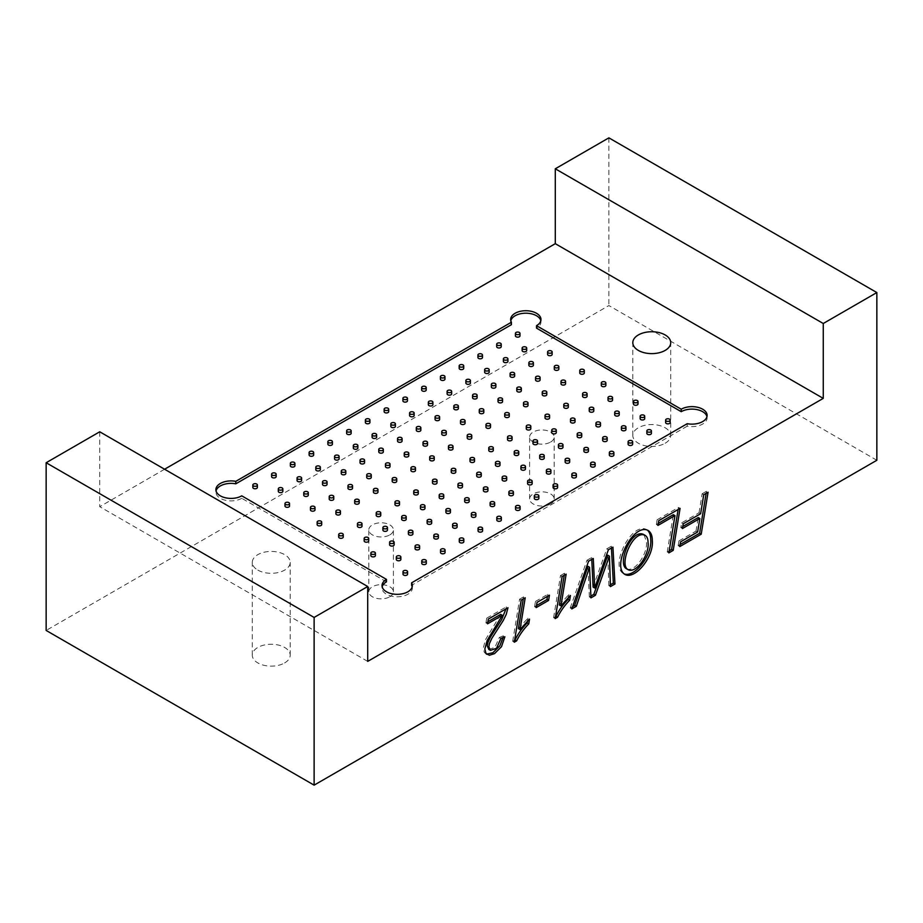 <?xml version="1.0" encoding="UTF-8"?>
<svg xmlns="http://www.w3.org/2000/svg" width="923" height="923" viewBox="0 0 923 923"><rect width="100%" height="100%" fill="white"/><g stroke="black" fill="none" stroke-linecap="round" stroke-linejoin="round"><path stroke-width="0.69" stroke-dasharray="4.62 3.46" d="M164.594 469.23L99.742 506.681L367.712 661.387M257.84 570.102A18.945 10.938 0 0 0 284.642 570.102A18.945 10.938 0 0 0 290.191 562.372A18.945 10.938 0 0 0 271.247 551.435A18.945 10.938 0 0 0 252.291 562.372A18.945 10.938 0 0 0 257.84 570.102M389.794 534.902A12.287 7.096 0 0 0 393.394 529.883A12.287 7.096 0 0 0 385.814 523.329A12.287 7.096 0 0 0 372.419 524.864A12.287 7.096 0 0 0 368.819 529.883A12.287 7.096 0 0 0 376.411 536.436A12.287 7.096 0 0 0 389.794 534.902M550.581 442.071A12.287 7.096 0 0 0 554.181 437.052A12.287 7.096 0 0 0 546.589 430.499A12.287 7.096 0 0 0 533.206 432.045A12.287 7.096 0 0 0 529.606 437.052A12.287 7.096 0 0 0 537.186 443.605A12.287 7.096 0 0 0 550.581 442.071M876.85 460.265L608.88 305.559L46.15 630.444M608.88 137.85L608.88 305.559M99.742 431.791L99.742 506.681M665.16 443.248A18.945 10.938 0 0 0 670.709 435.506A18.945 10.938 0 0 0 651.753 424.568A18.945 10.938 0 0 0 632.809 435.506A18.945 10.938 0 0 0 644.508 445.613A18.945 10.938 0 0 0 665.16 443.248M284.642 662.933A18.945 10.938 0 0 0 290.191 655.203A18.945 10.938 0 0 0 271.247 644.254A18.945 10.938 0 0 0 252.291 655.203A18.945 10.938 0 0 0 263.99 665.31A18.945 10.938 0 0 0 284.642 662.933M389.794 596.777A12.287 7.096 0 0 0 393.394 591.77A12.287 7.096 0 0 0 381.107 584.674A12.287 7.096 0 0 0 368.819 591.77A12.287 7.096 0 0 0 376.411 598.323A12.287 7.096 0 0 0 389.794 596.777M550.581 503.958A12.287 7.096 0 0 0 554.181 498.939A12.287 7.096 0 0 0 541.893 491.844A12.287 7.096 0 0 0 529.606 498.939A12.287 7.096 0 0 0 537.186 505.492A12.287 7.096 0 0 0 550.581 503.958M593.108 587.086L606.769 548.85L608.384 549.773M606.769 548.85L611.326 546.208L612.941 547.143M611.326 546.208L611.43 548.008M610.391 584.79L608.857 585.678L610.461 586.601M608.857 585.678L607.795 555.208M590.87 596.05L589.359 596.927L590.962 597.862M589.359 596.927L587.939 566.33M572.641 606.584L570.218 607.98L571.822 608.903M570.218 607.98L586.947 560.284L588.551 561.219M586.947 560.284L591.689 557.55L593.293 558.484M591.689 557.55L591.77 559.361M487.886 621.756L485.948 622.875L487.552 623.81M485.948 622.875L486.721 618.156L488.325 619.091M486.721 618.156L506.358 606.815L507.973 607.738M506.358 606.815L505.954 608.903M488.821 649.423L494.913 647.369L499.32 637.435L500.935 638.37M499.32 637.435L503.266 635.843L504.881 636.778M503.266 635.843L503.035 637.516M486.571 654.165L484.367 652.503L483.225 648.154L485.579 639.501L500.681 614.372M514.642 640.17L512.703 641.289L514.307 642.212M512.703 641.289L519.591 599.177L521.195 600.112M519.591 599.177L523.595 596.869L525.21 597.792M523.595 596.869L523.26 598.912M518.426 628.586L527.921 618.191L529.525 619.125M527.921 618.191L527.46 621.006M536.528 605.557L534.59 606.676L536.194 607.599M534.59 606.676L535.444 601.45L537.048 602.373M535.444 601.45L547.824 594.297L549.439 595.22M547.824 594.297L547.489 596.339M555.565 616.541L553.615 617.66L555.231 618.595M553.615 617.66L560.503 575.56L562.107 576.483M560.503 575.56L564.541 573.229L566.145 574.152M564.541 573.229L564.207 575.283M559.338 604.969L568.833 594.574L570.449 595.497M568.833 594.574L568.383 597.377M647.461 530.171L646.7 529.64C631.747 521.264 609.688 565.73 623.371 573.518L624.179 573.91M626.475 568.73C634.678 573.045 648.061 553.362 646.435 541.616L643.977 534.705M658.295 523.376L656.345 524.495L657.961 525.429M656.345 524.495L657.118 519.776L658.722 520.71M657.118 519.776L678.474 507.442L680.078 508.377M678.474 507.442L678.14 509.496M669.187 550.835L667.248 551.966L668.852 552.889M667.248 551.966L673.34 514.688M682.766 526.491L680.816 527.61L681.612 522.856L699.023 512.807L700.626 513.73M699.023 512.807L702.138 493.782L703.741 494.716M702.138 493.782L706.476 491.278L708.079 492.213M706.476 491.278L706.141 493.332M680.113 544.524L678.163 545.655L679.778 546.589M678.163 545.655L678.959 540.924L680.563 541.847M678.959 540.924L696.011 531.071L697.626 531.994M696.011 531.071L698.226 517.561M680.816 527.61L682.432 528.544M681.612 522.856L683.216 523.779M706.96 416.631A15.16 8.757 180 0 1 707.11 417.877A15.16 8.757 180 0 1 687.208 426.184L687.208 423.703M687.208 426.184L411.589 585.309M412.189 586.82A15.16 8.757 180 0 1 412.35 588.055A15.16 8.757 180 0 1 397.19 596.8A15.16 8.757 180 0 1 382.03 588.055A15.16 8.757 180 0 1 382.18 586.82M386.472 581.859L241.768 498.316L241.768 495.847M241.768 498.316A15.16 8.757 180 0 1 225.247 500.22A15.16 8.757 180 0 1 215.89 492.132A15.16 8.757 180 0 1 216.04 490.898M511.411 324.688A15.16 8.757 180 0 1 510.65 321.954A15.16 8.757 180 0 1 510.811 320.719M540.82 320.719A15.16 8.757 180 0 1 540.97 321.954A15.16 8.757 180 0 1 536.528 328.138M601.3 385.41A2.273 1.315 180 0 1 602.707 384.199A2.273 1.315 180 0 1 605.188 384.487A2.273 1.315 180 0 1 605.857 385.41M633.466 403.986A2.273 1.315 180 0 1 634.862 402.763A2.273 1.315 180 0 1 637.343 403.051A2.273 1.315 180 0 1 638.012 403.986M665.621 422.549A2.273 1.315 180 0 1 667.017 421.338A2.273 1.315 180 0 1 669.498 421.615A2.273 1.315 180 0 1 670.167 422.549M582.551 396.244A2.273 1.315 180 0 1 583.947 395.032A2.273 1.315 180 0 1 586.428 395.321A2.273 1.315 180 0 1 587.097 396.244M608.003 400.109A2.273 1.315 180 0 1 609.411 398.898A2.273 1.315 180 0 1 611.891 399.186A2.273 1.315 180 0 1 612.549 400.109M614.706 414.808A2.273 1.315 180 0 1 616.103 413.596A2.273 1.315 180 0 1 618.583 413.885A2.273 1.315 180 0 1 619.252 414.808M640.158 418.673A2.273 1.315 180 0 1 641.566 417.461A2.273 1.315 180 0 1 644.046 417.75A2.273 1.315 180 0 1 644.704 418.673M646.861 433.372A2.273 1.315 180 0 1 648.269 432.16A2.273 1.315 180 0 1 650.738 432.449A2.273 1.315 180 0 1 651.407 433.372M563.791 407.078A2.273 1.315 180 0 1 565.199 405.866A2.273 1.315 180 0 1 567.668 406.143A2.273 1.315 180 0 1 568.337 407.078M589.243 410.943A2.273 1.315 180 0 1 590.651 409.731A2.273 1.315 180 0 1 593.131 410.02A2.273 1.315 180 0 1 593.789 410.943M595.946 425.641A2.273 1.315 180 0 1 597.354 424.43A2.273 1.315 180 0 1 599.823 424.707A2.273 1.315 180 0 1 600.492 425.641M621.398 429.507A2.273 1.315 180 0 1 622.806 428.295A2.273 1.315 180 0 1 625.286 428.584A2.273 1.315 180 0 1 625.956 429.507M628.101 444.205A2.273 1.315 180 0 1 629.509 442.994A2.273 1.315 180 0 1 631.978 443.282A2.273 1.315 180 0 1 632.647 444.205M545.032 417.9A2.273 1.315 180 0 1 546.439 416.688A2.273 1.315 180 0 1 548.908 416.977A2.273 1.315 180 0 1 549.577 417.9M570.495 421.776A2.273 1.315 180 0 1 571.891 420.553A2.273 1.315 180 0 1 574.371 420.842A2.273 1.315 180 0 1 575.041 421.776M577.187 436.464A2.273 1.315 180 0 1 578.594 435.252A2.273 1.315 180 0 1 581.075 435.541A2.273 1.315 180 0 1 581.732 436.464M602.65 440.34A2.273 1.315 180 0 1 604.046 439.129A2.273 1.315 180 0 1 606.526 439.406A2.273 1.315 180 0 1 607.196 440.34M609.342 455.039A2.273 1.315 180 0 1 610.749 453.816A2.273 1.315 180 0 1 613.23 454.104A2.273 1.315 180 0 1 613.887 455.039M526.272 428.734A2.273 1.315 180 0 1 527.679 427.522A2.273 1.315 180 0 1 530.16 427.811A2.273 1.315 180 0 1 530.817 428.734M551.735 432.599A2.273 1.315 180 0 1 553.131 431.387A2.273 1.315 180 0 1 555.611 431.676A2.273 1.315 180 0 1 556.281 432.599M558.427 447.297A2.273 1.315 180 0 1 559.834 446.086A2.273 1.315 180 0 1 562.315 446.374A2.273 1.315 180 0 1 562.984 447.297M583.89 451.162A2.273 1.315 180 0 1 585.286 449.951A2.273 1.315 180 0 1 587.766 450.239A2.273 1.315 180 0 1 588.436 451.162M590.582 465.861A2.273 1.315 180 0 1 591.989 464.65A2.273 1.315 180 0 1 594.47 464.938A2.273 1.315 180 0 1 595.139 465.861M507.512 439.567A2.273 1.315 180 0 1 508.919 438.356A2.273 1.315 180 0 1 511.4 438.633A2.273 1.315 180 0 1 512.069 439.567M532.975 443.432A2.273 1.315 180 0 1 534.382 442.221A2.273 1.315 180 0 1 536.851 442.498A2.273 1.315 180 0 1 537.521 443.432M539.678 458.131A2.273 1.315 180 0 1 541.074 456.92A2.273 1.315 180 0 1 543.555 457.197A2.273 1.315 180 0 1 544.224 458.131M565.13 461.996A2.273 1.315 180 0 1 566.537 460.785A2.273 1.315 180 0 1 569.006 461.073A2.273 1.315 180 0 1 569.676 461.996M571.833 476.695A2.273 1.315 180 0 1 573.229 475.483A2.273 1.315 180 0 1 575.71 475.76A2.273 1.315 180 0 1 576.379 476.695M488.763 450.389A2.273 1.315 180 0 1 490.159 449.178A2.273 1.315 180 0 1 492.64 449.466A2.273 1.315 180 0 1 493.309 450.389M514.215 454.266A2.273 1.315 180 0 1 515.622 453.043A2.273 1.315 180 0 1 518.103 453.331A2.273 1.315 180 0 1 518.761 454.266M520.918 468.953A2.273 1.315 180 0 1 522.314 467.742A2.273 1.315 180 0 1 524.795 468.03A2.273 1.315 180 0 1 525.464 468.953M546.37 472.83A2.273 1.315 180 0 1 547.777 471.618A2.273 1.315 180 0 1 550.258 471.895A2.273 1.315 180 0 1 550.916 472.83M553.073 487.529A2.273 1.315 180 0 1 554.481 486.306A2.273 1.315 180 0 1 556.95 486.594A2.273 1.315 180 0 1 557.619 487.529M470.003 461.223A2.273 1.315 180 0 1 471.411 460.012A2.273 1.315 180 0 1 473.88 460.3A2.273 1.315 180 0 1 474.549 461.223M495.455 465.088A2.273 1.315 180 0 1 496.862 463.877A2.273 1.315 180 0 1 499.343 464.165A2.273 1.315 180 0 1 500.001 465.088M502.158 479.787A2.273 1.315 180 0 1 503.566 478.576A2.273 1.315 180 0 1 506.035 478.864A2.273 1.315 180 0 1 506.704 479.787M527.61 483.652A2.273 1.315 180 0 1 529.017 482.441A2.273 1.315 180 0 1 531.498 482.729A2.273 1.315 180 0 1 532.167 483.652M534.313 498.351A2.273 1.315 180 0 1 535.721 497.139A2.273 1.315 180 0 1 538.19 497.428A2.273 1.315 180 0 1 538.859 498.351M451.243 472.057A2.273 1.315 180 0 1 452.651 470.845A2.273 1.315 180 0 1 455.12 471.122A2.273 1.315 180 0 1 455.789 472.057M476.695 475.922A2.273 1.315 180 0 1 478.102 474.71A2.273 1.315 180 0 1 480.583 474.987A2.273 1.315 180 0 1 481.252 475.922M483.398 490.621A2.273 1.315 180 0 1 484.806 489.409A2.273 1.315 180 0 1 487.286 489.686A2.273 1.315 180 0 1 487.944 490.621M508.861 494.486A2.273 1.315 180 0 1 510.257 493.274A2.273 1.315 180 0 1 512.738 493.563A2.273 1.315 180 0 1 513.407 494.486M515.553 509.184A2.273 1.315 180 0 1 516.961 507.973A2.273 1.315 180 0 1 519.441 508.25A2.273 1.315 180 0 1 520.099 509.184M432.483 482.879A2.273 1.315 180 0 1 433.891 481.668A2.273 1.315 180 0 1 436.371 481.956A2.273 1.315 180 0 1 437.029 482.879M457.946 486.756A2.273 1.315 180 0 1 459.342 485.533A2.273 1.315 180 0 1 461.823 485.821A2.273 1.315 180 0 1 462.492 486.756M464.638 501.443A2.273 1.315 180 0 1 466.046 500.231A2.273 1.315 180 0 1 468.526 500.52A2.273 1.315 180 0 1 469.184 501.443M490.101 505.319A2.273 1.315 180 0 1 491.498 504.108A2.273 1.315 180 0 1 493.978 504.385A2.273 1.315 180 0 1 494.647 505.319M496.793 520.018A2.273 1.315 180 0 1 498.201 518.795A2.273 1.315 180 0 1 500.681 519.084A2.273 1.315 180 0 1 501.351 520.018M413.723 493.713A2.273 1.315 180 0 1 415.131 492.501A2.273 1.315 180 0 1 417.611 492.778A2.273 1.315 180 0 1 418.281 493.713M439.186 497.578A2.273 1.315 180 0 1 440.594 496.366A2.273 1.315 180 0 1 443.063 496.655A2.273 1.315 180 0 1 443.732 497.578M445.89 512.277A2.273 1.315 180 0 1 447.286 511.065A2.273 1.315 180 0 1 449.766 511.354A2.273 1.315 180 0 1 450.436 512.277M471.341 516.142A2.273 1.315 180 0 1 472.749 514.93A2.273 1.315 180 0 1 475.218 515.219A2.273 1.315 180 0 1 475.887 516.142M478.045 530.84A2.273 1.315 180 0 1 479.441 529.629A2.273 1.315 180 0 1 481.921 529.917A2.273 1.315 180 0 1 482.591 530.84M394.975 504.546A2.273 1.315 180 0 1 396.371 503.323A2.273 1.315 180 0 1 398.851 503.612A2.273 1.315 180 0 1 399.521 504.546M420.426 508.411A2.273 1.315 180 0 1 421.834 507.2A2.273 1.315 180 0 1 424.303 507.477A2.273 1.315 180 0 1 424.972 508.411M427.13 523.11A2.273 1.315 180 0 1 428.526 521.899A2.273 1.315 180 0 1 431.006 522.176A2.273 1.315 180 0 1 431.676 523.11M452.582 526.975A2.273 1.315 180 0 1 453.989 525.764A2.273 1.315 180 0 1 456.47 526.041A2.273 1.315 180 0 1 457.127 526.975M459.285 541.674A2.273 1.315 180 0 1 460.681 540.463A2.273 1.315 180 0 1 463.161 540.74A2.273 1.315 180 0 1 463.831 541.674M376.215 515.369A2.273 1.315 180 0 1 377.611 514.157A2.273 1.315 180 0 1 380.091 514.446A2.273 1.315 180 0 1 380.761 515.369M401.667 519.234A2.273 1.315 180 0 1 403.074 518.022A2.273 1.315 180 0 1 405.555 518.311A2.273 1.315 180 0 1 406.212 519.234M408.37 533.932A2.273 1.315 180 0 1 409.777 532.721A2.273 1.315 180 0 1 412.246 533.009A2.273 1.315 180 0 1 412.916 533.932M433.822 537.809A2.273 1.315 180 0 1 435.229 536.586A2.273 1.315 180 0 1 437.71 536.874A2.273 1.315 180 0 1 438.379 537.809M440.525 552.496A2.273 1.315 180 0 1 441.932 551.285A2.273 1.315 180 0 1 444.401 551.573A2.273 1.315 180 0 1 445.071 552.496M357.455 526.202A2.273 1.315 180 0 1 358.862 524.991A2.273 1.315 180 0 1 361.331 525.268A2.273 1.315 180 0 1 362.001 526.202M382.907 530.067A2.273 1.315 180 0 1 384.314 528.856A2.273 1.315 180 0 1 386.795 529.144A2.273 1.315 180 0 1 387.464 530.067M389.61 544.766A2.273 1.315 180 0 1 391.017 543.555A2.273 1.315 180 0 1 393.498 543.843A2.273 1.315 180 0 1 394.156 544.766M415.073 548.631A2.273 1.315 180 0 1 416.469 547.42A2.273 1.315 180 0 1 418.95 547.708A2.273 1.315 180 0 1 419.619 548.631M421.765 563.33A2.273 1.315 180 0 1 423.172 562.119A2.273 1.315 180 0 1 425.653 562.407A2.273 1.315 180 0 1 426.311 563.33M338.695 537.036A2.273 1.315 180 0 1 340.102 535.813A2.273 1.315 180 0 1 342.583 536.101A2.273 1.315 180 0 1 343.241 537.036M364.158 540.901A2.273 1.315 180 0 1 365.554 539.69A2.273 1.315 180 0 1 368.035 539.967A2.273 1.315 180 0 1 368.704 540.901M370.85 555.6A2.273 1.315 180 0 1 372.257 554.388A2.273 1.315 180 0 1 374.738 554.665A2.273 1.315 180 0 1 375.396 555.6M396.313 559.465A2.273 1.315 180 0 1 397.709 558.253A2.273 1.315 180 0 1 400.19 558.53A2.273 1.315 180 0 1 400.859 559.465M403.005 574.164A2.273 1.315 180 0 1 404.412 572.952A2.273 1.315 180 0 1 406.893 573.229A2.273 1.315 180 0 1 407.562 574.164M579.759 372.973A2.273 1.315 180 0 1 581.155 371.761A2.273 1.315 180 0 1 583.636 372.05A2.273 1.315 180 0 1 584.305 372.973M547.604 354.409A2.273 1.315 180 0 1 549 353.197A2.273 1.315 180 0 1 551.481 353.474A2.273 1.315 180 0 1 552.15 354.409M515.438 335.845A2.273 1.315 180 0 1 516.845 334.634A2.273 1.315 180 0 1 519.326 334.911A2.273 1.315 180 0 1 519.995 335.845M560.999 383.806A2.273 1.315 180 0 1 562.407 382.595A2.273 1.315 180 0 1 564.876 382.872A2.273 1.315 180 0 1 565.545 383.806M554.296 369.108A2.273 1.315 180 0 1 555.704 367.896A2.273 1.315 180 0 1 558.184 368.173A2.273 1.315 180 0 1 558.842 369.108M528.844 365.243A2.273 1.315 180 0 1 530.24 364.02A2.273 1.315 180 0 1 532.721 364.308A2.273 1.315 180 0 1 533.39 365.243M522.141 350.544A2.273 1.315 180 0 1 523.549 349.332A2.273 1.315 180 0 1 526.029 349.609A2.273 1.315 180 0 1 526.687 350.544M496.689 346.667A2.273 1.315 180 0 1 498.085 345.456A2.273 1.315 180 0 1 500.566 345.744A2.273 1.315 180 0 1 501.235 346.667M542.239 394.629A2.273 1.315 180 0 1 543.647 393.417A2.273 1.315 180 0 1 546.116 393.706A2.273 1.315 180 0 1 546.785 394.629M535.536 379.93A2.273 1.315 180 0 1 536.944 378.718A2.273 1.315 180 0 1 539.424 379.007A2.273 1.315 180 0 1 540.093 379.93M510.084 376.065A2.273 1.315 180 0 1 511.492 374.853A2.273 1.315 180 0 1 513.961 375.142A2.273 1.315 180 0 1 514.63 376.065M503.381 361.366A2.273 1.315 180 0 1 504.789 360.155A2.273 1.315 180 0 1 507.269 360.443A2.273 1.315 180 0 1 507.927 361.366M477.929 357.501A2.273 1.315 180 0 1 479.337 356.29A2.273 1.315 180 0 1 481.806 356.578A2.273 1.315 180 0 1 482.475 357.501M523.479 405.462A2.273 1.315 180 0 1 524.887 404.251A2.273 1.315 180 0 1 527.368 404.539A2.273 1.315 180 0 1 528.025 405.462M516.788 390.764A2.273 1.315 180 0 1 518.184 389.552A2.273 1.315 180 0 1 520.664 389.841A2.273 1.315 180 0 1 521.333 390.764M491.324 386.899A2.273 1.315 180 0 1 492.732 385.687A2.273 1.315 180 0 1 495.213 385.964A2.273 1.315 180 0 1 495.87 386.899M484.633 372.2A2.273 1.315 180 0 1 486.029 370.988A2.273 1.315 180 0 1 488.509 371.277A2.273 1.315 180 0 1 489.178 372.2M459.169 368.335A2.273 1.315 180 0 1 460.577 367.123A2.273 1.315 180 0 1 463.046 367.4A2.273 1.315 180 0 1 463.715 368.335M504.719 416.296A2.273 1.315 180 0 1 506.127 415.085A2.273 1.315 180 0 1 508.608 415.362A2.273 1.315 180 0 1 509.277 416.296M498.028 401.597A2.273 1.315 180 0 1 499.424 400.386A2.273 1.315 180 0 1 501.904 400.663A2.273 1.315 180 0 1 502.574 401.597M472.564 397.732A2.273 1.315 180 0 1 473.972 396.509A2.273 1.315 180 0 1 476.453 396.798A2.273 1.315 180 0 1 477.122 397.732M465.873 383.033A2.273 1.315 180 0 1 467.269 381.822A2.273 1.315 180 0 1 469.749 382.099A2.273 1.315 180 0 1 470.418 383.033M440.409 379.157A2.273 1.315 180 0 1 441.817 377.945A2.273 1.315 180 0 1 444.298 378.234A2.273 1.315 180 0 1 444.955 379.157M485.971 427.118A2.273 1.315 180 0 1 487.367 425.907A2.273 1.315 180 0 1 489.848 426.195A2.273 1.315 180 0 1 490.517 427.118M479.268 412.419A2.273 1.315 180 0 1 480.675 411.208A2.273 1.315 180 0 1 483.144 411.496A2.273 1.315 180 0 1 483.814 412.419M453.816 408.554A2.273 1.315 180 0 1 455.212 407.343A2.273 1.315 180 0 1 457.693 407.631A2.273 1.315 180 0 1 458.362 408.554M447.113 393.856A2.273 1.315 180 0 1 448.52 392.644A2.273 1.315 180 0 1 450.989 392.933A2.273 1.315 180 0 1 451.659 393.856M421.649 389.991A2.273 1.315 180 0 1 423.057 388.779A2.273 1.315 180 0 1 425.538 389.068A2.273 1.315 180 0 1 426.207 389.991M467.211 437.952A2.273 1.315 180 0 1 468.607 436.741A2.273 1.315 180 0 1 471.088 437.029A2.273 1.315 180 0 1 471.757 437.952M460.508 423.253A2.273 1.315 180 0 1 461.915 422.042A2.273 1.315 180 0 1 464.396 422.33A2.273 1.315 180 0 1 465.054 423.253M435.056 419.388A2.273 1.315 180 0 1 436.452 418.177A2.273 1.315 180 0 1 438.933 418.454A2.273 1.315 180 0 1 439.602 419.388M428.353 404.689A2.273 1.315 180 0 1 429.76 403.478A2.273 1.315 180 0 1 432.241 403.766A2.273 1.315 180 0 1 432.899 404.689M402.901 400.824A2.273 1.315 180 0 1 404.297 399.613A2.273 1.315 180 0 1 406.778 399.89A2.273 1.315 180 0 1 407.447 400.824M448.451 448.786A2.273 1.315 180 0 1 449.859 447.563A2.273 1.315 180 0 1 452.328 447.851A2.273 1.315 180 0 1 452.997 448.786M441.748 434.087A2.273 1.315 180 0 1 443.155 432.875A2.273 1.315 180 0 1 445.636 433.152A2.273 1.315 180 0 1 446.305 434.087M416.296 430.21A2.273 1.315 180 0 1 417.704 428.999A2.273 1.315 180 0 1 420.173 429.287A2.273 1.315 180 0 1 420.842 430.21M409.593 415.523A2.273 1.315 180 0 1 411 414.3A2.273 1.315 180 0 1 413.481 414.589A2.273 1.315 180 0 1 414.139 415.523M384.141 411.646A2.273 1.315 180 0 1 385.537 410.435A2.273 1.315 180 0 1 388.018 410.723A2.273 1.315 180 0 1 388.687 411.646M429.691 459.608A2.273 1.315 180 0 1 431.099 458.396A2.273 1.315 180 0 1 433.579 458.685A2.273 1.315 180 0 1 434.237 459.608M422.999 444.909A2.273 1.315 180 0 1 424.395 443.698A2.273 1.315 180 0 1 426.876 443.986A2.273 1.315 180 0 1 427.545 444.909M397.536 441.044A2.273 1.315 180 0 1 398.944 439.833A2.273 1.315 180 0 1 401.424 440.121A2.273 1.315 180 0 1 402.082 441.044M390.833 426.345A2.273 1.315 180 0 1 392.24 425.134A2.273 1.315 180 0 1 394.721 425.422A2.273 1.315 180 0 1 395.39 426.345M365.381 422.48A2.273 1.315 180 0 1 366.789 421.269A2.273 1.315 180 0 1 369.258 421.557A2.273 1.315 180 0 1 369.927 422.48M410.931 470.442A2.273 1.315 180 0 1 412.339 469.23A2.273 1.315 180 0 1 414.819 469.507A2.273 1.315 180 0 1 415.488 470.442M404.239 455.743A2.273 1.315 180 0 1 405.635 454.531A2.273 1.315 180 0 1 408.116 454.82A2.273 1.315 180 0 1 408.785 455.743M378.776 451.878A2.273 1.315 180 0 1 380.184 450.666A2.273 1.315 180 0 1 382.664 450.943A2.273 1.315 180 0 1 383.322 451.878M372.084 437.179A2.273 1.315 180 0 1 373.48 435.968A2.273 1.315 180 0 1 375.961 436.244A2.273 1.315 180 0 1 376.63 437.179M346.621 433.314A2.273 1.315 180 0 1 348.029 432.102A2.273 1.315 180 0 1 350.509 432.379A2.273 1.315 180 0 1 351.167 433.314M392.183 481.275A2.273 1.315 180 0 1 393.579 480.052A2.273 1.315 180 0 1 396.059 480.341A2.273 1.315 180 0 1 396.728 481.275M385.479 466.577A2.273 1.315 180 0 1 386.887 465.365A2.273 1.315 180 0 1 389.356 465.642A2.273 1.315 180 0 1 390.025 466.577M360.028 462.7A2.273 1.315 180 0 1 361.424 461.488A2.273 1.315 180 0 1 363.904 461.777A2.273 1.315 180 0 1 364.573 462.7M353.324 448.013A2.273 1.315 180 0 1 354.732 446.79A2.273 1.315 180 0 1 357.201 447.078A2.273 1.315 180 0 1 357.87 448.013M327.861 444.136A2.273 1.315 180 0 1 329.269 442.925A2.273 1.315 180 0 1 331.749 443.213A2.273 1.315 180 0 1 332.418 444.136M373.423 492.097A2.273 1.315 180 0 1 374.819 490.886A2.273 1.315 180 0 1 377.299 491.174A2.273 1.315 180 0 1 377.969 492.097M366.719 477.399A2.273 1.315 180 0 1 368.127 476.187A2.273 1.315 180 0 1 370.608 476.476A2.273 1.315 180 0 1 371.265 477.399M341.268 473.534A2.273 1.315 180 0 1 342.664 472.322A2.273 1.315 180 0 1 345.144 472.611A2.273 1.315 180 0 1 345.813 473.534M334.564 458.835A2.273 1.315 180 0 1 335.972 457.623A2.273 1.315 180 0 1 338.441 457.912A2.273 1.315 180 0 1 339.11 458.835M309.113 454.97A2.273 1.315 180 0 1 310.509 453.758A2.273 1.315 180 0 1 312.989 454.047A2.273 1.315 180 0 1 313.658 454.97M354.663 502.931A2.273 1.315 180 0 1 356.07 501.72A2.273 1.315 180 0 1 358.539 501.997A2.273 1.315 180 0 1 359.209 502.931M347.959 488.232A2.273 1.315 180 0 1 349.367 487.021A2.273 1.315 180 0 1 351.848 487.309A2.273 1.315 180 0 1 352.517 488.232M322.508 484.367A2.273 1.315 180 0 1 323.915 483.156A2.273 1.315 180 0 1 326.384 483.433A2.273 1.315 180 0 1 327.054 484.367M315.804 469.669A2.273 1.315 180 0 1 317.212 468.457A2.273 1.315 180 0 1 319.693 468.734A2.273 1.315 180 0 1 320.35 469.669M290.353 465.803A2.273 1.315 180 0 1 291.749 464.592A2.273 1.315 180 0 1 294.229 464.869A2.273 1.315 180 0 1 294.899 465.803M335.903 513.765A2.273 1.315 180 0 1 337.31 512.542A2.273 1.315 180 0 1 339.791 512.83A2.273 1.315 180 0 1 340.449 513.765M329.211 499.066A2.273 1.315 180 0 1 330.607 497.855A2.273 1.315 180 0 1 333.088 498.132A2.273 1.315 180 0 1 333.757 499.066M303.748 495.19A2.273 1.315 180 0 1 305.155 493.978A2.273 1.315 180 0 1 307.636 494.267A2.273 1.315 180 0 1 308.294 495.19M297.044 480.502A2.273 1.315 180 0 1 298.452 479.279A2.273 1.315 180 0 1 300.933 479.568A2.273 1.315 180 0 1 301.602 480.502M271.593 476.626A2.273 1.315 180 0 1 273 475.414A2.273 1.315 180 0 1 275.469 475.703A2.273 1.315 180 0 1 276.139 476.626M317.143 524.587A2.273 1.315 180 0 1 318.55 523.376A2.273 1.315 180 0 1 321.031 523.664A2.273 1.315 180 0 1 321.7 524.587M310.451 509.888A2.273 1.315 180 0 1 311.847 508.677A2.273 1.315 180 0 1 314.328 508.965A2.273 1.315 180 0 1 314.997 509.888M284.988 506.023A2.273 1.315 180 0 1 286.395 504.812A2.273 1.315 180 0 1 288.876 505.1A2.273 1.315 180 0 1 289.534 506.023M278.296 491.324A2.273 1.315 180 0 1 279.692 490.113A2.273 1.315 180 0 1 282.173 490.401A2.273 1.315 180 0 1 282.842 491.324M252.833 487.459A2.273 1.315 180 0 1 254.24 486.248A2.273 1.315 180 0 1 256.721 486.525A2.273 1.315 180 0 1 257.379 487.459M393.394 591.77L393.394 529.883M368.819 591.77L368.819 529.883M554.181 498.939L554.181 437.052M529.606 498.939L529.606 437.052M290.191 655.203L290.191 562.372M252.291 655.203L252.291 562.372M670.709 435.506L670.709 342.687M632.809 435.506L632.809 342.687M487.344 654.73L485.74 653.807M646.7 529.64L648.304 530.575M623.371 573.518L624.975 574.441M707.11 417.877L707.11 415.396M412.35 588.055L412.35 585.574M382.03 588.055L382.03 585.574M215.89 492.132L215.89 489.651M540.97 321.954L540.97 319.473M510.65 321.954L510.65 319.473"/><path stroke-width="1.38" d="M367.712 586.509L314.12 617.441L46.15 462.735L99.742 431.791L367.712 586.509L367.712 661.387L823.258 398.378L555.288 243.672L164.594 469.23M511.411 322.219A15.16 8.757 180 0 1 510.65 319.473A15.16 8.757 180 0 1 525.81 310.728A15.16 8.757 180 0 1 540.97 319.473A15.16 8.757 180 0 1 536.528 325.669L681.232 409.212A15.16 8.757 180 0 1 697.753 407.308A15.16 8.757 180 0 1 707.11 415.396A15.16 8.757 180 0 1 687.208 423.703L411.589 582.84A15.16 8.757 180 0 1 412.35 585.574A15.16 8.757 180 0 1 397.19 594.331A15.16 8.757 180 0 1 382.03 585.574A15.16 8.757 180 0 1 386.472 579.39L241.768 495.847A15.16 8.757 180 0 1 225.247 497.739A15.16 8.757 180 0 1 215.89 489.651A15.16 8.757 180 0 1 235.792 481.344L511.411 322.219L511.411 324.688L235.792 483.825L235.792 481.344M638.358 350.417A18.945 10.938 0 0 0 665.16 350.417A18.945 10.938 0 0 0 670.709 342.687A18.945 10.938 0 0 0 651.753 331.738A18.945 10.938 0 0 0 632.809 342.687A18.945 10.938 0 0 0 638.358 350.417M657.961 525.429L658.722 520.71L680.078 508.377L673.202 550.385L668.852 552.889L674.955 515.622L657.961 525.429M652.296 540.347C652.307 535.675 650.98 532.421 648.304 530.575C633.351 522.187 611.291 566.664 624.975 574.452C634.966 580.117 654.188 556.661 652.296 540.347M536.194 607.599L537.048 602.373L549.439 595.22L548.585 600.446L536.194 607.599M487.552 623.81L488.325 619.091L507.973 607.738L506.219 614.43L503.277 620.475L491.832 638.335L489.375 643.7L488.867 646.873L490.425 650.357L496.516 648.292L500.935 638.37L504.881 636.778L501.477 646.711L494.486 653.657L489.398 655.261L485.983 653.438L484.84 649.077L487.182 640.435L502.297 615.306L487.552 623.81M314.12 617.441L314.12 785.15L876.85 460.265L876.85 292.556L823.258 323.5L823.258 398.378M594.712 588.02L608.384 549.773L612.941 547.143L614.96 584.005L610.461 586.601L609.411 556.142L595.439 595.277L590.962 597.862L589.543 567.253L576.321 606.307L571.822 608.903L588.551 561.219L593.293 558.484L594.712 588.02L593.108 587.086L591.77 559.361M514.307 642.212L521.195 600.112L525.21 597.792L520.03 629.521L529.525 619.125L528.764 623.867C523.756 628.955 519.73 634.62 516.649 640.862L514.307 642.212M555.231 618.595L562.107 576.483L566.145 574.152L560.953 605.892L570.449 595.497L569.676 600.25C564.68 605.326 560.642 610.991 557.573 617.233L555.231 618.595M700.626 513.73L703.741 494.716L708.079 492.213L701.203 534.209L679.778 546.589L680.563 541.847L697.626 531.994L699.842 518.495L682.432 528.544L683.216 523.779L700.626 513.73M823.258 323.5L555.288 168.794L608.88 137.85L876.85 292.556M46.15 462.735L46.15 630.444L314.12 785.15M555.288 168.794L555.288 243.672M611.43 548.008L613.345 583.082L614.96 584.005M613.345 583.082L610.391 584.79M595.439 595.277L593.835 594.343L607.795 555.208L609.411 556.142M593.835 594.343L590.87 596.05M576.321 606.307L574.717 605.384L587.939 566.33L589.543 567.253M574.717 605.384L572.641 606.584M505.954 608.903L501.674 619.552L490.228 637.401L487.771 642.766L487.263 645.95L488.821 649.423M503.035 637.516L499.874 645.777L492.882 652.734L486.571 654.165M487.886 621.756L500.681 614.372L502.297 615.306M523.26 598.912L518.426 628.586L520.03 629.521M527.46 621.006L527.148 622.944L528.764 623.867M527.148 622.944C522.153 628.021 518.115 633.686 515.046 639.939L516.649 640.862M547.489 596.339L546.97 599.523L548.585 600.446M546.97 599.523L536.528 605.557M564.207 575.283L559.338 604.969L560.953 605.892M568.383 597.377L568.072 599.315L569.676 600.25M568.072 599.315C563.076 604.403 559.038 610.057 555.969 616.31L557.573 617.233M624.179 573.91C634.62 577.879 652.423 555.254 650.692 539.413C650.703 535.271 649.619 532.19 647.461 530.171M643.977 534.705L643.562 534.44C631.355 528.441 616.991 563.872 626.475 568.73L628.101 569.676C636.282 573.968 649.665 554.296 648.05 542.539C648.05 539.02 647.092 536.621 645.165 535.363C632.97 529.375 618.595 564.807 628.09 569.664M678.14 509.496L671.586 549.45L673.202 550.385M671.586 549.45L669.187 550.835M658.295 523.376L673.34 514.688L674.955 515.622M706.141 493.332L699.588 533.286L701.203 534.209M699.588 533.286L680.113 544.524M682.766 526.491L698.226 517.561L699.842 518.495M681.232 409.212L681.232 411.681L536.528 328.138L536.528 325.669M681.232 411.681A15.16 8.757 180 0 1 696.75 409.57A15.16 8.757 180 0 1 706.96 416.631M412.189 586.82A15.16 8.757 180 0 0 411.589 585.309L411.589 582.84M382.18 586.82A15.16 8.757 180 0 1 386.472 581.859L386.472 579.39M216.04 490.898A15.16 8.757 180 0 1 235.792 483.825M510.811 320.719A15.16 8.757 180 0 1 525.81 313.197A15.16 8.757 180 0 1 540.82 320.719M605.857 382.941L605.857 385.41A2.273 1.315 180 0 1 603.584 386.725A2.273 1.315 180 0 1 601.3 385.41L601.3 382.941A2.273 1.315 180 0 1 602.707 381.73A2.273 1.315 180 0 1 605.188 382.007A2.273 1.315 180 0 1 605.857 382.941A2.273 1.315 180 0 1 603.584 384.256A2.273 1.315 180 0 1 601.3 382.941M638.012 401.505L638.012 403.986A2.273 1.315 180 0 1 635.739 405.289A2.273 1.315 180 0 1 633.466 403.986L633.466 401.505A2.273 1.315 180 0 1 634.862 400.294A2.273 1.315 180 0 1 637.343 400.582A2.273 1.315 180 0 1 638.012 401.505A2.273 1.315 180 0 1 635.739 402.82A2.273 1.315 180 0 1 633.466 401.505M670.167 420.069L670.167 422.549A2.273 1.315 180 0 1 667.894 423.853A2.273 1.315 180 0 1 665.621 422.549L665.621 420.069A2.273 1.315 180 0 1 667.017 418.857A2.273 1.315 180 0 1 669.498 419.146A2.273 1.315 180 0 1 670.167 420.069A2.273 1.315 180 0 1 667.894 421.384A2.273 1.315 180 0 1 665.621 420.069M587.097 393.775L587.097 396.244A2.273 1.315 180 0 1 584.824 397.559A2.273 1.315 180 0 1 582.551 396.244L582.551 393.775A2.273 1.315 180 0 1 583.947 392.552A2.273 1.315 180 0 1 586.428 392.84A2.273 1.315 180 0 1 587.097 393.775A2.273 1.315 180 0 1 584.824 395.079A2.273 1.315 180 0 1 582.551 393.775M612.549 397.64L612.549 400.109A2.273 1.315 180 0 1 610.276 401.424A2.273 1.315 180 0 1 608.003 400.109L608.003 397.64A2.273 1.315 180 0 1 609.411 396.429A2.273 1.315 180 0 1 611.891 396.705A2.273 1.315 180 0 1 612.549 397.64A2.273 1.315 180 0 1 610.276 398.955A2.273 1.315 180 0 1 608.003 397.64M619.252 412.339L619.252 414.808A2.273 1.315 180 0 1 616.979 416.123A2.273 1.315 180 0 1 614.706 414.808L614.706 412.339A2.273 1.315 180 0 1 616.103 411.127A2.273 1.315 180 0 1 618.583 411.404A2.273 1.315 180 0 1 619.252 412.339A2.273 1.315 180 0 1 616.979 413.642A2.273 1.315 180 0 1 614.706 412.339M644.704 416.204L644.704 418.673A2.273 1.315 180 0 1 642.431 419.988A2.273 1.315 180 0 1 640.158 418.673L640.158 416.204A2.273 1.315 180 0 1 641.566 414.992A2.273 1.315 180 0 1 644.046 415.269A2.273 1.315 180 0 1 644.704 416.204A2.273 1.315 180 0 1 642.431 417.519A2.273 1.315 180 0 1 640.158 416.204M651.407 430.903L651.407 433.372A2.273 1.315 180 0 1 649.134 434.687A2.273 1.315 180 0 1 646.861 433.372L646.861 430.903A2.273 1.315 180 0 1 648.269 429.691A2.273 1.315 180 0 1 650.738 429.968A2.273 1.315 180 0 1 651.407 430.903A2.273 1.315 180 0 1 649.134 432.218A2.273 1.315 180 0 1 646.861 430.903M568.337 404.597L568.337 407.078A2.273 1.315 180 0 1 566.064 408.393A2.273 1.315 180 0 1 563.791 407.078L563.791 404.597A2.273 1.315 180 0 1 565.199 403.386A2.273 1.315 180 0 1 567.668 403.674A2.273 1.315 180 0 1 568.337 404.597A2.273 1.315 180 0 1 566.064 405.912A2.273 1.315 180 0 1 563.791 404.597M593.789 408.462L593.789 410.943A2.273 1.315 180 0 1 591.516 412.258A2.273 1.315 180 0 1 589.243 410.943L589.243 408.462A2.273 1.315 180 0 1 590.651 407.251A2.273 1.315 180 0 1 593.131 407.539A2.273 1.315 180 0 1 593.789 408.462A2.273 1.315 180 0 1 591.516 409.777A2.273 1.315 180 0 1 589.243 408.462M600.492 423.161L600.492 425.641A2.273 1.315 180 0 1 598.219 426.957A2.273 1.315 180 0 1 595.946 425.641L595.946 423.161A2.273 1.315 180 0 1 597.354 421.949A2.273 1.315 180 0 1 599.823 422.238A2.273 1.315 180 0 1 600.492 423.161A2.273 1.315 180 0 1 598.219 424.476A2.273 1.315 180 0 1 595.946 423.161M625.956 427.037L625.956 429.507A2.273 1.315 180 0 1 623.671 430.822A2.273 1.315 180 0 1 621.398 429.507L621.398 427.037A2.273 1.315 180 0 1 622.806 425.815A2.273 1.315 180 0 1 625.286 426.103A2.273 1.315 180 0 1 625.956 427.037A2.273 1.315 180 0 1 623.671 428.341A2.273 1.315 180 0 1 621.398 427.037M632.647 441.725L632.647 444.205A2.273 1.315 180 0 1 630.374 445.521A2.273 1.315 180 0 1 628.101 444.205L628.101 441.725A2.273 1.315 180 0 1 629.509 440.513A2.273 1.315 180 0 1 631.978 440.802A2.273 1.315 180 0 1 632.647 441.725A2.273 1.315 180 0 1 630.374 443.04A2.273 1.315 180 0 1 628.101 441.725M549.577 415.431L549.577 417.9A2.273 1.315 180 0 1 547.304 419.215A2.273 1.315 180 0 1 545.032 417.9L545.032 415.431A2.273 1.315 180 0 1 546.439 414.219A2.273 1.315 180 0 1 548.908 414.496A2.273 1.315 180 0 1 549.577 415.431A2.273 1.315 180 0 1 547.304 416.746A2.273 1.315 180 0 1 545.032 415.431M575.041 419.296L575.041 421.776A2.273 1.315 180 0 1 572.768 423.08A2.273 1.315 180 0 1 570.495 421.776L570.495 419.296A2.273 1.315 180 0 1 571.891 418.084A2.273 1.315 180 0 1 574.371 418.373A2.273 1.315 180 0 1 575.041 419.296A2.273 1.315 180 0 1 572.768 420.611A2.273 1.315 180 0 1 570.495 419.296M581.732 433.995L581.732 436.464A2.273 1.315 180 0 1 579.459 437.779A2.273 1.315 180 0 1 577.187 436.464L577.187 433.995A2.273 1.315 180 0 1 578.594 432.783A2.273 1.315 180 0 1 581.075 433.06A2.273 1.315 180 0 1 581.732 433.995A2.273 1.315 180 0 1 579.459 435.31A2.273 1.315 180 0 1 577.187 433.995M607.196 437.86L607.196 440.34A2.273 1.315 180 0 1 604.923 441.656A2.273 1.315 180 0 1 602.65 440.34L602.65 437.86A2.273 1.315 180 0 1 604.046 436.648A2.273 1.315 180 0 1 606.526 436.937A2.273 1.315 180 0 1 607.196 437.86A2.273 1.315 180 0 1 604.923 439.175A2.273 1.315 180 0 1 602.65 437.86M613.887 452.558L613.887 455.039A2.273 1.315 180 0 1 611.614 456.343A2.273 1.315 180 0 1 609.342 455.039L609.342 452.558A2.273 1.315 180 0 1 610.749 451.347A2.273 1.315 180 0 1 613.23 451.635A2.273 1.315 180 0 1 613.887 452.558A2.273 1.315 180 0 1 611.614 453.874A2.273 1.315 180 0 1 609.342 452.558M530.817 426.253L530.817 428.734A2.273 1.315 180 0 1 528.544 430.049A2.273 1.315 180 0 1 526.272 428.734L526.272 426.253A2.273 1.315 180 0 1 527.679 425.041A2.273 1.315 180 0 1 530.16 425.33A2.273 1.315 180 0 1 530.817 426.253A2.273 1.315 180 0 1 528.544 427.568A2.273 1.315 180 0 1 526.272 426.253M556.281 430.13L556.281 432.599A2.273 1.315 180 0 1 554.008 433.914A2.273 1.315 180 0 1 551.735 432.599L551.735 430.13A2.273 1.315 180 0 1 553.131 428.918A2.273 1.315 180 0 1 555.611 429.195A2.273 1.315 180 0 1 556.281 430.13A2.273 1.315 180 0 1 554.008 431.433A2.273 1.315 180 0 1 551.735 430.13M562.984 444.828L562.984 447.297A2.273 1.315 180 0 1 560.699 448.613A2.273 1.315 180 0 1 558.427 447.297L558.427 444.828A2.273 1.315 180 0 1 559.834 443.605A2.273 1.315 180 0 1 562.315 443.894A2.273 1.315 180 0 1 562.984 444.828A2.273 1.315 180 0 1 560.699 446.132A2.273 1.315 180 0 1 558.427 444.828M588.436 448.693L588.436 451.162A2.273 1.315 180 0 1 586.163 452.478A2.273 1.315 180 0 1 583.89 451.162L583.89 448.693A2.273 1.315 180 0 1 585.286 447.482A2.273 1.315 180 0 1 587.766 447.759A2.273 1.315 180 0 1 588.436 448.693A2.273 1.315 180 0 1 586.163 450.009A2.273 1.315 180 0 1 583.89 448.693M595.139 463.392L595.139 465.861A2.273 1.315 180 0 1 592.866 467.176A2.273 1.315 180 0 1 590.582 465.861L590.582 463.392A2.273 1.315 180 0 1 591.989 462.181A2.273 1.315 180 0 1 594.47 462.458A2.273 1.315 180 0 1 595.139 463.392A2.273 1.315 180 0 1 592.866 464.696A2.273 1.315 180 0 1 590.582 463.392M512.069 437.087L512.069 439.567A2.273 1.315 180 0 1 509.796 440.871A2.273 1.315 180 0 1 507.512 439.567L507.512 437.087A2.273 1.315 180 0 1 508.919 435.875A2.273 1.315 180 0 1 511.4 436.164A2.273 1.315 180 0 1 512.069 437.087A2.273 1.315 180 0 1 509.796 438.402A2.273 1.315 180 0 1 507.512 437.087M537.521 440.952L537.521 443.432A2.273 1.315 180 0 1 535.248 444.748A2.273 1.315 180 0 1 532.975 443.432L532.975 440.952A2.273 1.315 180 0 1 534.382 439.74A2.273 1.315 180 0 1 536.851 440.029A2.273 1.315 180 0 1 537.521 440.952A2.273 1.315 180 0 1 535.248 442.267A2.273 1.315 180 0 1 532.975 440.952M544.224 455.65L544.224 458.131A2.273 1.315 180 0 1 541.951 459.446A2.273 1.315 180 0 1 539.678 458.131L539.678 455.65A2.273 1.315 180 0 1 541.074 454.439A2.273 1.315 180 0 1 543.555 454.727A2.273 1.315 180 0 1 544.224 455.65A2.273 1.315 180 0 1 541.951 456.966A2.273 1.315 180 0 1 539.678 455.65M569.676 459.516L569.676 461.996A2.273 1.315 180 0 1 567.403 463.311A2.273 1.315 180 0 1 565.13 461.996L565.13 459.516A2.273 1.315 180 0 1 566.537 458.304A2.273 1.315 180 0 1 569.006 458.593A2.273 1.315 180 0 1 569.676 459.516A2.273 1.315 180 0 1 567.403 460.831A2.273 1.315 180 0 1 565.13 459.516M576.379 474.214L576.379 476.695A2.273 1.315 180 0 1 574.106 478.01A2.273 1.315 180 0 1 571.833 476.695L571.833 474.214A2.273 1.315 180 0 1 573.229 473.003A2.273 1.315 180 0 1 575.71 473.291A2.273 1.315 180 0 1 576.379 474.214A2.273 1.315 180 0 1 574.106 475.53A2.273 1.315 180 0 1 571.833 474.214M493.309 447.92L493.309 450.389A2.273 1.315 180 0 1 491.036 451.705A2.273 1.315 180 0 1 488.763 450.389L488.763 447.92A2.273 1.315 180 0 1 490.159 446.709A2.273 1.315 180 0 1 492.64 446.986A2.273 1.315 180 0 1 493.309 447.92A2.273 1.315 180 0 1 491.036 449.236A2.273 1.315 180 0 1 488.763 447.92M518.761 451.785L518.761 454.266A2.273 1.315 180 0 1 516.488 455.57A2.273 1.315 180 0 1 514.215 454.266L514.215 451.785A2.273 1.315 180 0 1 515.622 450.574A2.273 1.315 180 0 1 518.103 450.862A2.273 1.315 180 0 1 518.761 451.785A2.273 1.315 180 0 1 516.488 453.101A2.273 1.315 180 0 1 514.215 451.785M525.464 466.484L525.464 468.953A2.273 1.315 180 0 1 523.191 470.269A2.273 1.315 180 0 1 520.918 468.953L520.918 466.484A2.273 1.315 180 0 1 522.314 465.273A2.273 1.315 180 0 1 524.795 465.55A2.273 1.315 180 0 1 525.464 466.484A2.273 1.315 180 0 1 523.191 467.799A2.273 1.315 180 0 1 520.918 466.484M550.916 470.349L550.916 472.83A2.273 1.315 180 0 1 548.643 474.134A2.273 1.315 180 0 1 546.37 472.83L546.37 470.349A2.273 1.315 180 0 1 547.777 469.138A2.273 1.315 180 0 1 550.258 469.426A2.273 1.315 180 0 1 550.916 470.349A2.273 1.315 180 0 1 548.643 471.665A2.273 1.315 180 0 1 546.37 470.349M557.619 485.048L557.619 487.529A2.273 1.315 180 0 1 555.346 488.832A2.273 1.315 180 0 1 553.073 487.529L553.073 485.048A2.273 1.315 180 0 1 554.481 483.837A2.273 1.315 180 0 1 556.95 484.125A2.273 1.315 180 0 1 557.619 485.048A2.273 1.315 180 0 1 555.346 486.363A2.273 1.315 180 0 1 553.073 485.048M474.549 458.743L474.549 461.223A2.273 1.315 180 0 1 472.276 462.538A2.273 1.315 180 0 1 470.003 461.223L470.003 458.743A2.273 1.315 180 0 1 471.411 457.531A2.273 1.315 180 0 1 473.88 457.82A2.273 1.315 180 0 1 474.549 458.743A2.273 1.315 180 0 1 472.276 460.058A2.273 1.315 180 0 1 470.003 458.743M500.001 462.619L500.001 465.088A2.273 1.315 180 0 1 497.728 466.403A2.273 1.315 180 0 1 495.455 465.088L495.455 462.619A2.273 1.315 180 0 1 496.862 461.408A2.273 1.315 180 0 1 499.343 461.685A2.273 1.315 180 0 1 500.001 462.619A2.273 1.315 180 0 1 497.728 463.923A2.273 1.315 180 0 1 495.455 462.619M506.704 477.318L506.704 479.787A2.273 1.315 180 0 1 504.431 481.102A2.273 1.315 180 0 1 502.158 479.787L502.158 477.318A2.273 1.315 180 0 1 503.566 476.095A2.273 1.315 180 0 1 506.035 476.383A2.273 1.315 180 0 1 506.704 477.318A2.273 1.315 180 0 1 504.431 478.622A2.273 1.315 180 0 1 502.158 477.318M532.167 481.183L532.167 483.652A2.273 1.315 180 0 1 529.883 484.967A2.273 1.315 180 0 1 527.61 483.652L527.61 481.183A2.273 1.315 180 0 1 529.017 479.972A2.273 1.315 180 0 1 531.498 480.248A2.273 1.315 180 0 1 532.167 481.183A2.273 1.315 180 0 1 529.883 482.498A2.273 1.315 180 0 1 527.61 481.183M538.859 495.882L538.859 498.351A2.273 1.315 180 0 1 536.586 499.666A2.273 1.315 180 0 1 534.313 498.351L534.313 495.882A2.273 1.315 180 0 1 535.721 494.67A2.273 1.315 180 0 1 538.19 494.947A2.273 1.315 180 0 1 538.859 495.882A2.273 1.315 180 0 1 536.586 497.185A2.273 1.315 180 0 1 534.313 495.882M455.789 469.576L455.789 472.057A2.273 1.315 180 0 1 453.516 473.361A2.273 1.315 180 0 1 451.243 472.057L451.243 469.576A2.273 1.315 180 0 1 452.651 468.365A2.273 1.315 180 0 1 455.12 468.653A2.273 1.315 180 0 1 455.789 469.576A2.273 1.315 180 0 1 453.516 470.892A2.273 1.315 180 0 1 451.243 469.576M481.252 473.441L481.252 475.922A2.273 1.315 180 0 1 478.979 477.237A2.273 1.315 180 0 1 476.695 475.922L476.695 473.441A2.273 1.315 180 0 1 478.102 472.23A2.273 1.315 180 0 1 480.583 472.518A2.273 1.315 180 0 1 481.252 473.441A2.273 1.315 180 0 1 478.979 474.757A2.273 1.315 180 0 1 476.695 473.441M487.944 488.14L487.944 490.621A2.273 1.315 180 0 1 485.671 491.936A2.273 1.315 180 0 1 483.398 490.621L483.398 488.14A2.273 1.315 180 0 1 484.806 486.929A2.273 1.315 180 0 1 487.286 487.217A2.273 1.315 180 0 1 487.944 488.14A2.273 1.315 180 0 1 485.671 489.455A2.273 1.315 180 0 1 483.398 488.14M513.407 492.005L513.407 494.486A2.273 1.315 180 0 1 511.134 495.801A2.273 1.315 180 0 1 508.861 494.486L508.861 492.005A2.273 1.315 180 0 1 510.257 490.794A2.273 1.315 180 0 1 512.738 491.082A2.273 1.315 180 0 1 513.407 492.005A2.273 1.315 180 0 1 511.134 493.32A2.273 1.315 180 0 1 508.861 492.005M520.099 506.704L520.099 509.184A2.273 1.315 180 0 1 517.826 510.5A2.273 1.315 180 0 1 515.553 509.184L515.553 506.704A2.273 1.315 180 0 1 516.961 505.492A2.273 1.315 180 0 1 519.441 505.781A2.273 1.315 180 0 1 520.099 506.704A2.273 1.315 180 0 1 517.826 508.019A2.273 1.315 180 0 1 515.553 506.704M437.029 480.41L437.029 482.879A2.273 1.315 180 0 1 434.756 484.194A2.273 1.315 180 0 1 432.483 482.879L432.483 480.41A2.273 1.315 180 0 1 433.891 479.199A2.273 1.315 180 0 1 436.371 479.475A2.273 1.315 180 0 1 437.029 480.41A2.273 1.315 180 0 1 434.756 481.725A2.273 1.315 180 0 1 432.483 480.41M462.492 484.275L462.492 486.756A2.273 1.315 180 0 1 460.219 488.059A2.273 1.315 180 0 1 457.946 486.756L457.946 484.275A2.273 1.315 180 0 1 459.342 483.064A2.273 1.315 180 0 1 461.823 483.352A2.273 1.315 180 0 1 462.492 484.275A2.273 1.315 180 0 1 460.219 485.59A2.273 1.315 180 0 1 457.946 484.275M469.184 498.974L469.184 501.443A2.273 1.315 180 0 1 466.911 502.758A2.273 1.315 180 0 1 464.638 501.443L464.638 498.974A2.273 1.315 180 0 1 466.046 497.762A2.273 1.315 180 0 1 468.526 498.039A2.273 1.315 180 0 1 469.184 498.974A2.273 1.315 180 0 1 466.911 500.289A2.273 1.315 180 0 1 464.638 498.974M494.647 502.839L494.647 505.319A2.273 1.315 180 0 1 492.374 506.623A2.273 1.315 180 0 1 490.101 505.319L490.101 502.839A2.273 1.315 180 0 1 491.498 501.627A2.273 1.315 180 0 1 493.978 501.916A2.273 1.315 180 0 1 494.647 502.839A2.273 1.315 180 0 1 492.374 504.154A2.273 1.315 180 0 1 490.101 502.839M501.351 517.538L501.351 520.018A2.273 1.315 180 0 1 499.066 521.322A2.273 1.315 180 0 1 496.793 520.018L496.793 517.538A2.273 1.315 180 0 1 498.201 516.326A2.273 1.315 180 0 1 500.681 516.615A2.273 1.315 180 0 1 501.351 517.538A2.273 1.315 180 0 1 499.066 518.853A2.273 1.315 180 0 1 496.793 517.538M418.281 491.232L418.281 493.713A2.273 1.315 180 0 1 415.996 495.028A2.273 1.315 180 0 1 413.723 493.713L413.723 491.232A2.273 1.315 180 0 1 415.131 490.021A2.273 1.315 180 0 1 417.611 490.309A2.273 1.315 180 0 1 418.281 491.232A2.273 1.315 180 0 1 415.996 492.547A2.273 1.315 180 0 1 413.723 491.232M443.732 495.109L443.732 497.578A2.273 1.315 180 0 1 441.459 498.893A2.273 1.315 180 0 1 439.186 497.578L439.186 495.109A2.273 1.315 180 0 1 440.594 493.886A2.273 1.315 180 0 1 443.063 494.174A2.273 1.315 180 0 1 443.732 495.109A2.273 1.315 180 0 1 441.459 496.412A2.273 1.315 180 0 1 439.186 495.109M450.436 509.796L450.436 512.277A2.273 1.315 180 0 1 448.163 513.592A2.273 1.315 180 0 1 445.89 512.277L445.89 509.796A2.273 1.315 180 0 1 447.286 508.585A2.273 1.315 180 0 1 449.766 508.873A2.273 1.315 180 0 1 450.436 509.796A2.273 1.315 180 0 1 448.163 511.111A2.273 1.315 180 0 1 445.89 509.796M475.887 513.673L475.887 516.142A2.273 1.315 180 0 1 473.614 517.457A2.273 1.315 180 0 1 471.341 516.142L471.341 513.673A2.273 1.315 180 0 1 472.749 512.461A2.273 1.315 180 0 1 475.218 512.738A2.273 1.315 180 0 1 475.887 513.673A2.273 1.315 180 0 1 473.614 514.988A2.273 1.315 180 0 1 471.341 513.673M482.591 528.371L482.591 530.84A2.273 1.315 180 0 1 480.318 532.156A2.273 1.315 180 0 1 478.045 530.84L478.045 528.371A2.273 1.315 180 0 1 479.441 527.148A2.273 1.315 180 0 1 481.921 527.437A2.273 1.315 180 0 1 482.591 528.371A2.273 1.315 180 0 1 480.318 529.675A2.273 1.315 180 0 1 478.045 528.371M399.521 502.066L399.521 504.546A2.273 1.315 180 0 1 397.248 505.85A2.273 1.315 180 0 1 394.975 504.546L394.975 502.066A2.273 1.315 180 0 1 396.371 500.854A2.273 1.315 180 0 1 398.851 501.143A2.273 1.315 180 0 1 399.521 502.066A2.273 1.315 180 0 1 397.248 503.381A2.273 1.315 180 0 1 394.975 502.066M424.972 505.931L424.972 508.411A2.273 1.315 180 0 1 422.699 509.727A2.273 1.315 180 0 1 420.426 508.411L420.426 505.931A2.273 1.315 180 0 1 421.834 504.719A2.273 1.315 180 0 1 424.303 505.008A2.273 1.315 180 0 1 424.972 505.931A2.273 1.315 180 0 1 422.699 507.246A2.273 1.315 180 0 1 420.426 505.931M431.676 520.63L431.676 523.11A2.273 1.315 180 0 1 429.403 524.414A2.273 1.315 180 0 1 427.13 523.11L427.13 520.63A2.273 1.315 180 0 1 428.526 519.418A2.273 1.315 180 0 1 431.006 519.707A2.273 1.315 180 0 1 431.676 520.63A2.273 1.315 180 0 1 429.403 521.945A2.273 1.315 180 0 1 427.13 520.63M457.127 524.495L457.127 526.975A2.273 1.315 180 0 1 454.854 528.291A2.273 1.315 180 0 1 452.582 526.975L452.582 524.495A2.273 1.315 180 0 1 453.989 523.283A2.273 1.315 180 0 1 456.47 523.572A2.273 1.315 180 0 1 457.127 524.495A2.273 1.315 180 0 1 454.854 525.81A2.273 1.315 180 0 1 452.582 524.495M463.831 539.194L463.831 541.674A2.273 1.315 180 0 1 461.558 542.989A2.273 1.315 180 0 1 459.285 541.674L459.285 539.194A2.273 1.315 180 0 1 460.681 537.982A2.273 1.315 180 0 1 463.161 538.271A2.273 1.315 180 0 1 463.831 539.194A2.273 1.315 180 0 1 461.558 540.509A2.273 1.315 180 0 1 459.285 539.194M380.761 512.9L380.761 515.369A2.273 1.315 180 0 1 378.488 516.684A2.273 1.315 180 0 1 376.215 515.369L376.215 512.9A2.273 1.315 180 0 1 377.611 511.688A2.273 1.315 180 0 1 380.091 511.965A2.273 1.315 180 0 1 380.761 512.9A2.273 1.315 180 0 1 378.488 514.203A2.273 1.315 180 0 1 376.215 512.9M406.212 516.765L406.212 519.234A2.273 1.315 180 0 1 403.939 520.549A2.273 1.315 180 0 1 401.667 519.234L401.667 516.765A2.273 1.315 180 0 1 403.074 515.553A2.273 1.315 180 0 1 405.555 515.83A2.273 1.315 180 0 1 406.212 516.765A2.273 1.315 180 0 1 403.939 518.08A2.273 1.315 180 0 1 401.667 516.765M412.916 531.463L412.916 533.932A2.273 1.315 180 0 1 410.643 535.248A2.273 1.315 180 0 1 408.37 533.932L408.37 531.463A2.273 1.315 180 0 1 409.777 530.252A2.273 1.315 180 0 1 412.246 530.529A2.273 1.315 180 0 1 412.916 531.463A2.273 1.315 180 0 1 410.643 532.779A2.273 1.315 180 0 1 408.37 531.463M438.379 535.328L438.379 537.809A2.273 1.315 180 0 1 436.094 539.113A2.273 1.315 180 0 1 433.822 537.809L433.822 535.328A2.273 1.315 180 0 1 435.229 534.117A2.273 1.315 180 0 1 437.71 534.405A2.273 1.315 180 0 1 438.379 535.328A2.273 1.315 180 0 1 436.094 536.644A2.273 1.315 180 0 1 433.822 535.328M445.071 550.027L445.071 552.496A2.273 1.315 180 0 1 442.798 553.812A2.273 1.315 180 0 1 440.525 552.496L440.525 550.027A2.273 1.315 180 0 1 441.932 548.816A2.273 1.315 180 0 1 444.401 549.093A2.273 1.315 180 0 1 445.071 550.027A2.273 1.315 180 0 1 442.798 551.343A2.273 1.315 180 0 1 440.525 550.027M362.001 523.722L362.001 526.202A2.273 1.315 180 0 1 359.728 527.518A2.273 1.315 180 0 1 357.455 526.202L357.455 523.722A2.273 1.315 180 0 1 358.862 522.51A2.273 1.315 180 0 1 361.331 522.799A2.273 1.315 180 0 1 362.001 523.722A2.273 1.315 180 0 1 359.728 525.037A2.273 1.315 180 0 1 357.455 523.722M387.464 527.598L387.464 530.067A2.273 1.315 180 0 1 385.191 531.383A2.273 1.315 180 0 1 382.907 530.067L382.907 527.598A2.273 1.315 180 0 1 384.314 526.375A2.273 1.315 180 0 1 386.795 526.664A2.273 1.315 180 0 1 387.464 527.598A2.273 1.315 180 0 1 385.191 528.902A2.273 1.315 180 0 1 382.907 527.598M394.156 542.286L394.156 544.766A2.273 1.315 180 0 1 391.883 546.081A2.273 1.315 180 0 1 389.61 544.766L389.61 542.286A2.273 1.315 180 0 1 391.017 541.074A2.273 1.315 180 0 1 393.498 541.363A2.273 1.315 180 0 1 394.156 542.286A2.273 1.315 180 0 1 391.883 543.601A2.273 1.315 180 0 1 389.61 542.286M419.619 546.162L419.619 548.631A2.273 1.315 180 0 1 417.346 549.946A2.273 1.315 180 0 1 415.073 548.631L415.073 546.162A2.273 1.315 180 0 1 416.469 544.951A2.273 1.315 180 0 1 418.95 545.228A2.273 1.315 180 0 1 419.619 546.162A2.273 1.315 180 0 1 417.346 547.466A2.273 1.315 180 0 1 415.073 546.162M426.311 560.861L426.311 563.33A2.273 1.315 180 0 1 424.038 564.645A2.273 1.315 180 0 1 421.765 563.33L421.765 560.861A2.273 1.315 180 0 1 423.172 559.638A2.273 1.315 180 0 1 425.653 559.926A2.273 1.315 180 0 1 426.311 560.861A2.273 1.315 180 0 1 424.038 562.165A2.273 1.315 180 0 1 421.765 560.861M343.241 534.555L343.241 537.036A2.273 1.315 180 0 1 340.968 538.34A2.273 1.315 180 0 1 338.695 537.036L338.695 534.555A2.273 1.315 180 0 1 340.102 533.344A2.273 1.315 180 0 1 342.583 533.632A2.273 1.315 180 0 1 343.241 534.555A2.273 1.315 180 0 1 340.968 535.871A2.273 1.315 180 0 1 338.695 534.555M368.704 538.421L368.704 540.901A2.273 1.315 180 0 1 366.431 542.216A2.273 1.315 180 0 1 364.158 540.901L364.158 538.421A2.273 1.315 180 0 1 365.554 537.209A2.273 1.315 180 0 1 368.035 537.498A2.273 1.315 180 0 1 368.704 538.421A2.273 1.315 180 0 1 366.431 539.736A2.273 1.315 180 0 1 364.158 538.421M375.396 553.119L375.396 555.6A2.273 1.315 180 0 1 373.123 556.904A2.273 1.315 180 0 1 370.85 555.6L370.85 553.119A2.273 1.315 180 0 1 372.257 551.908A2.273 1.315 180 0 1 374.738 552.196A2.273 1.315 180 0 1 375.396 553.119A2.273 1.315 180 0 1 373.123 554.435A2.273 1.315 180 0 1 370.85 553.119M400.859 556.984L400.859 559.465A2.273 1.315 180 0 1 398.586 560.78A2.273 1.315 180 0 1 396.313 559.465L396.313 556.984A2.273 1.315 180 0 1 397.709 555.773A2.273 1.315 180 0 1 400.19 556.061A2.273 1.315 180 0 1 400.859 556.984A2.273 1.315 180 0 1 398.586 558.3A2.273 1.315 180 0 1 396.313 556.984M407.562 571.683L407.562 574.164A2.273 1.315 180 0 1 405.278 575.479A2.273 1.315 180 0 1 403.005 574.164L403.005 571.683A2.273 1.315 180 0 1 404.412 570.472A2.273 1.315 180 0 1 406.893 570.76A2.273 1.315 180 0 1 407.562 571.683A2.273 1.315 180 0 1 405.278 572.998A2.273 1.315 180 0 1 403.005 571.683M584.305 370.504L584.305 372.973A2.273 1.315 180 0 1 582.032 374.288A2.273 1.315 180 0 1 579.759 372.973L579.759 370.504A2.273 1.315 180 0 1 581.155 369.281A2.273 1.315 180 0 1 583.636 369.569A2.273 1.315 180 0 1 584.305 370.504A2.273 1.315 180 0 1 582.032 371.807A2.273 1.315 180 0 1 579.759 370.504M552.15 351.928L552.15 354.409A2.273 1.315 180 0 1 549.877 355.724A2.273 1.315 180 0 1 547.604 354.409L547.604 351.928A2.273 1.315 180 0 1 549 350.717A2.273 1.315 180 0 1 551.481 351.005A2.273 1.315 180 0 1 552.15 351.928A2.273 1.315 180 0 1 549.877 353.244A2.273 1.315 180 0 1 547.604 351.928M519.995 333.365L519.995 335.845A2.273 1.315 180 0 1 517.722 337.16A2.273 1.315 180 0 1 515.438 335.845L515.438 333.365A2.273 1.315 180 0 1 516.845 332.153A2.273 1.315 180 0 1 519.326 332.442A2.273 1.315 180 0 1 519.995 333.365A2.273 1.315 180 0 1 517.722 334.68A2.273 1.315 180 0 1 515.438 333.365M565.545 381.326L565.545 383.806A2.273 1.315 180 0 1 563.272 385.11A2.273 1.315 180 0 1 560.999 383.806L560.999 381.326A2.273 1.315 180 0 1 562.407 380.114A2.273 1.315 180 0 1 564.876 380.403A2.273 1.315 180 0 1 565.545 381.326A2.273 1.315 180 0 1 563.272 382.641A2.273 1.315 180 0 1 560.999 381.326M558.842 366.627L558.842 369.108A2.273 1.315 180 0 1 556.569 370.423A2.273 1.315 180 0 1 554.296 369.108L554.296 366.627A2.273 1.315 180 0 1 555.704 365.416A2.273 1.315 180 0 1 558.184 365.704A2.273 1.315 180 0 1 558.842 366.627A2.273 1.315 180 0 1 556.569 367.942A2.273 1.315 180 0 1 554.296 366.627M533.39 362.762L533.39 365.243A2.273 1.315 180 0 1 531.117 366.546A2.273 1.315 180 0 1 528.844 365.243L528.844 362.762A2.273 1.315 180 0 1 530.24 361.551A2.273 1.315 180 0 1 532.721 361.839A2.273 1.315 180 0 1 533.39 362.762A2.273 1.315 180 0 1 531.117 364.077A2.273 1.315 180 0 1 528.844 362.762M526.687 348.063L526.687 350.544A2.273 1.315 180 0 1 524.414 351.848A2.273 1.315 180 0 1 522.141 350.544L522.141 348.063A2.273 1.315 180 0 1 523.549 346.852A2.273 1.315 180 0 1 526.029 347.14A2.273 1.315 180 0 1 526.687 348.063A2.273 1.315 180 0 1 524.414 349.379A2.273 1.315 180 0 1 522.141 348.063M501.235 344.198L501.235 346.667A2.273 1.315 180 0 1 498.962 347.983A2.273 1.315 180 0 1 496.689 346.667L496.689 344.198A2.273 1.315 180 0 1 498.085 342.987A2.273 1.315 180 0 1 500.566 343.264A2.273 1.315 180 0 1 501.235 344.198A2.273 1.315 180 0 1 498.962 345.514A2.273 1.315 180 0 1 496.689 344.198M546.785 392.16L546.785 394.629A2.273 1.315 180 0 1 544.512 395.944A2.273 1.315 180 0 1 542.239 394.629L542.239 392.16A2.273 1.315 180 0 1 543.647 390.948A2.273 1.315 180 0 1 546.116 391.225A2.273 1.315 180 0 1 546.785 392.16A2.273 1.315 180 0 1 544.512 393.475A2.273 1.315 180 0 1 542.239 392.16M540.093 377.461L540.093 379.93A2.273 1.315 180 0 1 537.809 381.245A2.273 1.315 180 0 1 535.536 379.93L535.536 377.461A2.273 1.315 180 0 1 536.944 376.249A2.273 1.315 180 0 1 539.424 376.526A2.273 1.315 180 0 1 540.093 377.461A2.273 1.315 180 0 1 537.809 378.776A2.273 1.315 180 0 1 535.536 377.461M514.63 373.596L514.63 376.065A2.273 1.315 180 0 1 512.357 377.38A2.273 1.315 180 0 1 510.084 376.065L510.084 373.596A2.273 1.315 180 0 1 511.492 372.384A2.273 1.315 180 0 1 513.961 372.661A2.273 1.315 180 0 1 514.63 373.596A2.273 1.315 180 0 1 512.357 374.9A2.273 1.315 180 0 1 510.084 373.596M507.927 358.897L507.927 361.366A2.273 1.315 180 0 1 505.654 362.681A2.273 1.315 180 0 1 503.381 361.366L503.381 358.897A2.273 1.315 180 0 1 504.789 357.686A2.273 1.315 180 0 1 507.269 357.962A2.273 1.315 180 0 1 507.927 358.897A2.273 1.315 180 0 1 505.654 360.212A2.273 1.315 180 0 1 503.381 358.897M482.475 355.032L482.475 357.501A2.273 1.315 180 0 1 480.202 358.816A2.273 1.315 180 0 1 477.929 357.501L477.929 355.032A2.273 1.315 180 0 1 479.337 353.809A2.273 1.315 180 0 1 481.806 354.097A2.273 1.315 180 0 1 482.475 355.032A2.273 1.315 180 0 1 480.202 356.336A2.273 1.315 180 0 1 477.929 355.032M528.025 402.982L528.025 405.462A2.273 1.315 180 0 1 525.752 406.778A2.273 1.315 180 0 1 523.479 405.462L523.479 402.982A2.273 1.315 180 0 1 524.887 401.77A2.273 1.315 180 0 1 527.368 402.059A2.273 1.315 180 0 1 528.025 402.982A2.273 1.315 180 0 1 525.752 404.297A2.273 1.315 180 0 1 523.479 402.982M521.333 388.295L521.333 390.764A2.273 1.315 180 0 1 519.061 392.079A2.273 1.315 180 0 1 516.788 390.764L516.788 388.295A2.273 1.315 180 0 1 518.184 387.072A2.273 1.315 180 0 1 520.664 387.36A2.273 1.315 180 0 1 521.333 388.295A2.273 1.315 180 0 1 519.061 389.598A2.273 1.315 180 0 1 516.788 388.295M495.87 384.418L495.87 386.899A2.273 1.315 180 0 1 493.597 388.214A2.273 1.315 180 0 1 491.324 386.899L491.324 384.418A2.273 1.315 180 0 1 492.732 383.207A2.273 1.315 180 0 1 495.213 383.495A2.273 1.315 180 0 1 495.87 384.418A2.273 1.315 180 0 1 493.597 385.733A2.273 1.315 180 0 1 491.324 384.418M489.178 369.719L489.178 372.2A2.273 1.315 180 0 1 486.906 373.515A2.273 1.315 180 0 1 484.633 372.2L484.633 369.719A2.273 1.315 180 0 1 486.029 368.508A2.273 1.315 180 0 1 488.509 368.796A2.273 1.315 180 0 1 489.178 369.719A2.273 1.315 180 0 1 486.906 371.034A2.273 1.315 180 0 1 484.633 369.719M463.715 365.854L463.715 368.335A2.273 1.315 180 0 1 461.442 369.65A2.273 1.315 180 0 1 459.169 368.335L459.169 365.854A2.273 1.315 180 0 1 460.577 364.643A2.273 1.315 180 0 1 463.046 364.931A2.273 1.315 180 0 1 463.715 365.854A2.273 1.315 180 0 1 461.442 367.169A2.273 1.315 180 0 1 459.169 365.854M509.277 413.816L509.277 416.296A2.273 1.315 180 0 1 507.004 417.6A2.273 1.315 180 0 1 504.719 416.296L504.719 413.816A2.273 1.315 180 0 1 506.127 412.604A2.273 1.315 180 0 1 508.608 412.893A2.273 1.315 180 0 1 509.277 413.816A2.273 1.315 180 0 1 507.004 415.131A2.273 1.315 180 0 1 504.719 413.816M502.574 399.117L502.574 401.597A2.273 1.315 180 0 1 500.301 402.913A2.273 1.315 180 0 1 498.028 401.597L498.028 399.117A2.273 1.315 180 0 1 499.424 397.905A2.273 1.315 180 0 1 501.904 398.194A2.273 1.315 180 0 1 502.574 399.117A2.273 1.315 180 0 1 500.301 400.432A2.273 1.315 180 0 1 498.028 399.117M477.122 395.252L477.122 397.732A2.273 1.315 180 0 1 474.837 399.036A2.273 1.315 180 0 1 472.564 397.732L472.564 395.252A2.273 1.315 180 0 1 473.972 394.04A2.273 1.315 180 0 1 476.453 394.329A2.273 1.315 180 0 1 477.122 395.252A2.273 1.315 180 0 1 474.837 396.567A2.273 1.315 180 0 1 472.564 395.252M470.418 380.553L470.418 383.033A2.273 1.315 180 0 1 468.146 384.337A2.273 1.315 180 0 1 465.873 383.033L465.873 380.553A2.273 1.315 180 0 1 467.269 379.341A2.273 1.315 180 0 1 469.749 379.63A2.273 1.315 180 0 1 470.418 380.553A2.273 1.315 180 0 1 468.146 381.868A2.273 1.315 180 0 1 465.873 380.553M444.955 376.688L444.955 379.157A2.273 1.315 180 0 1 442.682 380.472A2.273 1.315 180 0 1 440.409 379.157L440.409 376.688A2.273 1.315 180 0 1 441.817 375.476A2.273 1.315 180 0 1 444.298 375.753A2.273 1.315 180 0 1 444.955 376.688A2.273 1.315 180 0 1 442.682 378.003A2.273 1.315 180 0 1 440.409 376.688M490.517 424.649L490.517 427.118A2.273 1.315 180 0 1 488.244 428.434A2.273 1.315 180 0 1 485.971 427.118L485.971 424.649A2.273 1.315 180 0 1 487.367 423.438A2.273 1.315 180 0 1 489.848 423.715A2.273 1.315 180 0 1 490.517 424.649A2.273 1.315 180 0 1 488.244 425.964A2.273 1.315 180 0 1 485.971 424.649M483.814 409.95L483.814 412.419A2.273 1.315 180 0 1 481.541 413.735A2.273 1.315 180 0 1 479.268 412.419L479.268 409.95A2.273 1.315 180 0 1 480.675 408.739A2.273 1.315 180 0 1 483.144 409.016A2.273 1.315 180 0 1 483.814 409.95A2.273 1.315 180 0 1 481.541 411.266A2.273 1.315 180 0 1 479.268 409.95M458.362 406.085L458.362 408.554A2.273 1.315 180 0 1 456.089 409.87A2.273 1.315 180 0 1 453.816 408.554L453.816 406.085A2.273 1.315 180 0 1 455.212 404.874A2.273 1.315 180 0 1 457.693 405.151A2.273 1.315 180 0 1 458.362 406.085A2.273 1.315 180 0 1 456.089 407.389A2.273 1.315 180 0 1 453.816 406.085M451.659 391.387L451.659 393.856A2.273 1.315 180 0 1 449.386 395.171A2.273 1.315 180 0 1 447.113 393.856L447.113 391.387A2.273 1.315 180 0 1 448.52 390.175A2.273 1.315 180 0 1 450.989 390.452A2.273 1.315 180 0 1 451.659 391.387A2.273 1.315 180 0 1 449.386 392.702A2.273 1.315 180 0 1 447.113 391.387M426.207 387.522L426.207 389.991A2.273 1.315 180 0 1 423.934 391.306A2.273 1.315 180 0 1 421.649 389.991L421.649 387.522A2.273 1.315 180 0 1 423.057 386.299A2.273 1.315 180 0 1 425.538 386.587A2.273 1.315 180 0 1 426.207 387.522A2.273 1.315 180 0 1 423.934 388.825A2.273 1.315 180 0 1 421.649 387.522M471.757 435.471L471.757 437.952A2.273 1.315 180 0 1 469.484 439.267A2.273 1.315 180 0 1 467.211 437.952L467.211 435.471A2.273 1.315 180 0 1 468.607 434.26A2.273 1.315 180 0 1 471.088 434.548A2.273 1.315 180 0 1 471.757 435.471A2.273 1.315 180 0 1 469.484 436.787A2.273 1.315 180 0 1 467.211 435.471M465.054 420.784L465.054 423.253A2.273 1.315 180 0 1 462.781 424.568A2.273 1.315 180 0 1 460.508 423.253L460.508 420.784A2.273 1.315 180 0 1 461.915 419.561A2.273 1.315 180 0 1 464.396 419.85A2.273 1.315 180 0 1 465.054 420.784A2.273 1.315 180 0 1 462.781 422.088A2.273 1.315 180 0 1 460.508 420.784M439.602 416.908L439.602 419.388A2.273 1.315 180 0 1 437.329 420.703A2.273 1.315 180 0 1 435.056 419.388L435.056 416.908A2.273 1.315 180 0 1 436.452 415.696A2.273 1.315 180 0 1 438.933 415.985A2.273 1.315 180 0 1 439.602 416.908A2.273 1.315 180 0 1 437.329 418.223A2.273 1.315 180 0 1 435.056 416.908M432.899 402.209L432.899 404.689A2.273 1.315 180 0 1 430.626 406.005A2.273 1.315 180 0 1 428.353 404.689L428.353 402.209A2.273 1.315 180 0 1 429.76 400.997A2.273 1.315 180 0 1 432.241 401.286A2.273 1.315 180 0 1 432.899 402.209A2.273 1.315 180 0 1 430.626 403.524A2.273 1.315 180 0 1 428.353 402.209M407.447 398.344L407.447 400.824A2.273 1.315 180 0 1 405.174 402.14A2.273 1.315 180 0 1 402.901 400.824L402.901 398.344A2.273 1.315 180 0 1 404.297 397.132A2.273 1.315 180 0 1 406.778 397.421A2.273 1.315 180 0 1 407.447 398.344A2.273 1.315 180 0 1 405.174 399.659A2.273 1.315 180 0 1 402.901 398.344M452.997 446.305L452.997 448.786A2.273 1.315 180 0 1 450.724 450.089A2.273 1.315 180 0 1 448.451 448.786L448.451 446.305A2.273 1.315 180 0 1 449.859 445.094A2.273 1.315 180 0 1 452.328 445.382A2.273 1.315 180 0 1 452.997 446.305A2.273 1.315 180 0 1 450.724 447.62A2.273 1.315 180 0 1 448.451 446.305M446.305 431.606L446.305 434.087A2.273 1.315 180 0 1 444.021 435.402A2.273 1.315 180 0 1 441.748 434.087L441.748 431.606A2.273 1.315 180 0 1 443.155 430.395A2.273 1.315 180 0 1 445.636 430.683A2.273 1.315 180 0 1 446.305 431.606A2.273 1.315 180 0 1 444.021 432.922A2.273 1.315 180 0 1 441.748 431.606M420.842 427.741L420.842 430.21A2.273 1.315 180 0 1 418.569 431.526A2.273 1.315 180 0 1 416.296 430.21L416.296 427.741A2.273 1.315 180 0 1 417.704 426.53A2.273 1.315 180 0 1 420.173 426.807A2.273 1.315 180 0 1 420.842 427.741A2.273 1.315 180 0 1 418.569 429.057A2.273 1.315 180 0 1 416.296 427.741M414.139 413.043L414.139 415.523A2.273 1.315 180 0 1 411.866 416.827A2.273 1.315 180 0 1 409.593 415.523L409.593 413.043A2.273 1.315 180 0 1 411 411.831A2.273 1.315 180 0 1 413.481 412.12A2.273 1.315 180 0 1 414.139 413.043A2.273 1.315 180 0 1 411.866 414.358A2.273 1.315 180 0 1 409.593 413.043M388.687 409.177L388.687 411.646A2.273 1.315 180 0 1 386.414 412.962A2.273 1.315 180 0 1 384.141 411.646L384.141 409.177A2.273 1.315 180 0 1 385.537 407.966A2.273 1.315 180 0 1 388.018 408.243A2.273 1.315 180 0 1 388.687 409.177A2.273 1.315 180 0 1 386.414 410.493A2.273 1.315 180 0 1 384.141 409.177M434.237 457.139L434.237 459.608A2.273 1.315 180 0 1 431.964 460.923A2.273 1.315 180 0 1 429.691 459.608L429.691 457.139A2.273 1.315 180 0 1 431.099 455.927A2.273 1.315 180 0 1 433.579 456.204A2.273 1.315 180 0 1 434.237 457.139A2.273 1.315 180 0 1 431.964 458.443A2.273 1.315 180 0 1 429.691 457.139M427.545 442.44L427.545 444.909A2.273 1.315 180 0 1 425.272 446.224A2.273 1.315 180 0 1 422.999 444.909L422.999 442.44A2.273 1.315 180 0 1 424.395 441.229A2.273 1.315 180 0 1 426.876 441.506A2.273 1.315 180 0 1 427.545 442.44A2.273 1.315 180 0 1 425.272 443.755A2.273 1.315 180 0 1 422.999 442.44M402.082 438.575L402.082 441.044A2.273 1.315 180 0 1 399.809 442.359A2.273 1.315 180 0 1 397.536 441.044L397.536 438.575A2.273 1.315 180 0 1 398.944 437.352A2.273 1.315 180 0 1 401.424 437.64A2.273 1.315 180 0 1 402.082 438.575A2.273 1.315 180 0 1 399.809 439.879A2.273 1.315 180 0 1 397.536 438.575M395.39 423.876L395.39 426.345A2.273 1.315 180 0 1 393.117 427.661A2.273 1.315 180 0 1 390.833 426.345L390.833 423.876A2.273 1.315 180 0 1 392.24 422.665A2.273 1.315 180 0 1 394.721 422.942A2.273 1.315 180 0 1 395.39 423.876A2.273 1.315 180 0 1 393.117 425.18A2.273 1.315 180 0 1 390.833 423.876M369.927 420L369.927 422.48A2.273 1.315 180 0 1 367.654 423.795A2.273 1.315 180 0 1 365.381 422.48L365.381 420A2.273 1.315 180 0 1 366.789 418.788A2.273 1.315 180 0 1 369.258 419.077A2.273 1.315 180 0 1 369.927 420A2.273 1.315 180 0 1 367.654 421.315A2.273 1.315 180 0 1 365.381 420M415.488 467.961L415.488 470.442A2.273 1.315 180 0 1 413.204 471.757A2.273 1.315 180 0 1 410.931 470.442L410.931 467.961A2.273 1.315 180 0 1 412.339 466.75A2.273 1.315 180 0 1 414.819 467.038A2.273 1.315 180 0 1 415.488 467.961A2.273 1.315 180 0 1 413.204 469.276A2.273 1.315 180 0 1 410.931 467.961M408.785 453.262L408.785 455.743A2.273 1.315 180 0 1 406.512 457.058A2.273 1.315 180 0 1 404.239 455.743L404.239 453.262A2.273 1.315 180 0 1 405.635 452.051A2.273 1.315 180 0 1 408.116 452.339A2.273 1.315 180 0 1 408.785 453.262A2.273 1.315 180 0 1 406.512 454.578A2.273 1.315 180 0 1 404.239 453.262M383.322 449.397L383.322 451.878A2.273 1.315 180 0 1 381.049 453.193A2.273 1.315 180 0 1 378.776 451.878L378.776 449.397A2.273 1.315 180 0 1 380.184 448.186A2.273 1.315 180 0 1 382.664 448.474A2.273 1.315 180 0 1 383.322 449.397A2.273 1.315 180 0 1 381.049 450.712A2.273 1.315 180 0 1 378.776 449.397M376.63 434.698L376.63 437.179A2.273 1.315 180 0 1 374.357 438.494A2.273 1.315 180 0 1 372.084 437.179L372.084 434.698A2.273 1.315 180 0 1 373.48 433.487A2.273 1.315 180 0 1 375.961 433.775A2.273 1.315 180 0 1 376.63 434.698A2.273 1.315 180 0 1 374.357 436.014A2.273 1.315 180 0 1 372.084 434.698M351.167 430.833L351.167 433.314A2.273 1.315 180 0 1 348.894 434.618A2.273 1.315 180 0 1 346.621 433.314L346.621 430.833A2.273 1.315 180 0 1 348.029 429.622A2.273 1.315 180 0 1 350.509 429.91A2.273 1.315 180 0 1 351.167 430.833A2.273 1.315 180 0 1 348.894 432.149A2.273 1.315 180 0 1 346.621 430.833M396.728 478.795L396.728 481.275A2.273 1.315 180 0 1 394.456 482.579A2.273 1.315 180 0 1 392.183 481.275L392.183 478.795A2.273 1.315 180 0 1 393.579 477.583A2.273 1.315 180 0 1 396.059 477.872A2.273 1.315 180 0 1 396.728 478.795A2.273 1.315 180 0 1 394.456 480.11A2.273 1.315 180 0 1 392.183 478.795M390.025 464.096L390.025 466.577A2.273 1.315 180 0 1 387.752 467.88A2.273 1.315 180 0 1 385.479 466.577L385.479 464.096A2.273 1.315 180 0 1 386.887 462.885A2.273 1.315 180 0 1 389.356 463.173A2.273 1.315 180 0 1 390.025 464.096A2.273 1.315 180 0 1 387.752 465.411A2.273 1.315 180 0 1 385.479 464.096M364.573 460.231L364.573 462.7A2.273 1.315 180 0 1 362.301 464.015A2.273 1.315 180 0 1 360.028 462.7L360.028 460.231A2.273 1.315 180 0 1 361.424 459.019A2.273 1.315 180 0 1 363.904 459.296A2.273 1.315 180 0 1 364.573 460.231A2.273 1.315 180 0 1 362.301 461.546A2.273 1.315 180 0 1 360.028 460.231M357.87 445.532L357.87 448.013A2.273 1.315 180 0 1 355.597 449.316A2.273 1.315 180 0 1 353.324 448.013L353.324 445.532A2.273 1.315 180 0 1 354.732 444.321A2.273 1.315 180 0 1 357.201 444.609A2.273 1.315 180 0 1 357.87 445.532A2.273 1.315 180 0 1 355.597 446.847A2.273 1.315 180 0 1 353.324 445.532M332.418 441.667L332.418 444.136A2.273 1.315 180 0 1 330.134 445.451A2.273 1.315 180 0 1 327.861 444.136L327.861 441.667A2.273 1.315 180 0 1 329.269 440.456A2.273 1.315 180 0 1 331.749 440.733A2.273 1.315 180 0 1 332.418 441.667A2.273 1.315 180 0 1 330.134 442.982A2.273 1.315 180 0 1 327.861 441.667M377.969 489.628L377.969 492.097A2.273 1.315 180 0 1 375.696 493.413A2.273 1.315 180 0 1 373.423 492.097L373.423 489.628A2.273 1.315 180 0 1 374.819 488.417A2.273 1.315 180 0 1 377.299 488.694A2.273 1.315 180 0 1 377.969 489.628A2.273 1.315 180 0 1 375.696 490.932A2.273 1.315 180 0 1 373.423 489.628M371.265 474.93L371.265 477.399A2.273 1.315 180 0 1 368.992 478.714A2.273 1.315 180 0 1 366.719 477.399L366.719 474.93A2.273 1.315 180 0 1 368.127 473.718A2.273 1.315 180 0 1 370.608 473.995A2.273 1.315 180 0 1 371.265 474.93A2.273 1.315 180 0 1 368.992 476.245A2.273 1.315 180 0 1 366.719 474.93M345.813 471.065L345.813 473.534A2.273 1.315 180 0 1 343.541 474.849A2.273 1.315 180 0 1 341.268 473.534L341.268 471.065A2.273 1.315 180 0 1 342.664 469.842A2.273 1.315 180 0 1 345.144 470.13A2.273 1.315 180 0 1 345.813 471.065A2.273 1.315 180 0 1 343.541 472.368A2.273 1.315 180 0 1 341.268 471.065M339.11 456.366L339.11 458.835A2.273 1.315 180 0 1 336.837 460.15A2.273 1.315 180 0 1 334.564 458.835L334.564 456.366A2.273 1.315 180 0 1 335.972 455.154A2.273 1.315 180 0 1 338.441 455.431A2.273 1.315 180 0 1 339.11 456.366A2.273 1.315 180 0 1 336.837 457.67A2.273 1.315 180 0 1 334.564 456.366M313.658 452.489L313.658 454.97A2.273 1.315 180 0 1 311.386 456.285A2.273 1.315 180 0 1 309.113 454.97L309.113 452.489A2.273 1.315 180 0 1 310.509 451.278A2.273 1.315 180 0 1 312.989 451.566A2.273 1.315 180 0 1 313.658 452.489A2.273 1.315 180 0 1 311.386 453.804A2.273 1.315 180 0 1 309.113 452.489M359.209 500.451L359.209 502.931A2.273 1.315 180 0 1 356.936 504.246A2.273 1.315 180 0 1 354.663 502.931L354.663 500.451A2.273 1.315 180 0 1 356.07 499.239A2.273 1.315 180 0 1 358.539 499.528A2.273 1.315 180 0 1 359.209 500.451A2.273 1.315 180 0 1 356.936 501.766A2.273 1.315 180 0 1 354.663 500.451M352.517 485.752L352.517 488.232A2.273 1.315 180 0 1 350.232 489.548A2.273 1.315 180 0 1 347.959 488.232L347.959 485.752A2.273 1.315 180 0 1 349.367 484.54A2.273 1.315 180 0 1 351.848 484.829A2.273 1.315 180 0 1 352.517 485.752A2.273 1.315 180 0 1 350.232 487.067A2.273 1.315 180 0 1 347.959 485.752M327.054 481.887L327.054 484.367A2.273 1.315 180 0 1 324.781 485.683A2.273 1.315 180 0 1 322.508 484.367L322.508 481.887A2.273 1.315 180 0 1 323.915 480.675A2.273 1.315 180 0 1 326.384 480.964A2.273 1.315 180 0 1 327.054 481.887A2.273 1.315 180 0 1 324.781 483.202A2.273 1.315 180 0 1 322.508 481.887M320.35 467.188L320.35 469.669A2.273 1.315 180 0 1 318.077 470.984A2.273 1.315 180 0 1 315.804 469.669L315.804 467.188A2.273 1.315 180 0 1 317.212 465.977A2.273 1.315 180 0 1 319.693 466.265A2.273 1.315 180 0 1 320.35 467.188A2.273 1.315 180 0 1 318.077 468.503A2.273 1.315 180 0 1 315.804 467.188M294.899 463.323L294.899 465.803A2.273 1.315 180 0 1 292.626 467.107A2.273 1.315 180 0 1 290.353 465.803L290.353 463.323A2.273 1.315 180 0 1 291.749 462.111A2.273 1.315 180 0 1 294.229 462.4A2.273 1.315 180 0 1 294.899 463.323A2.273 1.315 180 0 1 292.626 464.638A2.273 1.315 180 0 1 290.353 463.323M340.449 511.284L340.449 513.765A2.273 1.315 180 0 1 338.176 515.069A2.273 1.315 180 0 1 335.903 513.765L335.903 511.284A2.273 1.315 180 0 1 337.31 510.073A2.273 1.315 180 0 1 339.791 510.361A2.273 1.315 180 0 1 340.449 511.284A2.273 1.315 180 0 1 338.176 512.6A2.273 1.315 180 0 1 335.903 511.284M333.757 496.586L333.757 499.066A2.273 1.315 180 0 1 331.484 500.37A2.273 1.315 180 0 1 329.211 499.066L329.211 496.586A2.273 1.315 180 0 1 330.607 495.374A2.273 1.315 180 0 1 333.088 495.663A2.273 1.315 180 0 1 333.757 496.586A2.273 1.315 180 0 1 331.484 497.901A2.273 1.315 180 0 1 329.211 496.586M308.294 492.72L308.294 495.19A2.273 1.315 180 0 1 306.021 496.505A2.273 1.315 180 0 1 303.748 495.19L303.748 492.72A2.273 1.315 180 0 1 305.155 491.509A2.273 1.315 180 0 1 307.636 491.786A2.273 1.315 180 0 1 308.294 492.72A2.273 1.315 180 0 1 306.021 494.036A2.273 1.315 180 0 1 303.748 492.72M301.602 478.022L301.602 480.502A2.273 1.315 180 0 1 299.329 481.806A2.273 1.315 180 0 1 297.044 480.502L297.044 478.022A2.273 1.315 180 0 1 298.452 476.81A2.273 1.315 180 0 1 300.933 477.099A2.273 1.315 180 0 1 301.602 478.022A2.273 1.315 180 0 1 299.329 479.337A2.273 1.315 180 0 1 297.044 478.022M276.139 474.157L276.139 476.626A2.273 1.315 180 0 1 273.866 477.941A2.273 1.315 180 0 1 271.593 476.626L271.593 474.157A2.273 1.315 180 0 1 273 472.945A2.273 1.315 180 0 1 275.469 473.222A2.273 1.315 180 0 1 276.139 474.157A2.273 1.315 180 0 1 273.866 475.472A2.273 1.315 180 0 1 271.593 474.157M321.7 522.118L321.7 524.587A2.273 1.315 180 0 1 319.416 525.902A2.273 1.315 180 0 1 317.143 524.587L317.143 522.118A2.273 1.315 180 0 1 318.55 520.895A2.273 1.315 180 0 1 321.031 521.183A2.273 1.315 180 0 1 321.7 522.118A2.273 1.315 180 0 1 319.416 523.422A2.273 1.315 180 0 1 317.143 522.118M314.997 507.419L314.997 509.888A2.273 1.315 180 0 1 312.724 511.204A2.273 1.315 180 0 1 310.451 509.888L310.451 507.419A2.273 1.315 180 0 1 311.847 506.208A2.273 1.315 180 0 1 314.328 506.485A2.273 1.315 180 0 1 314.997 507.419A2.273 1.315 180 0 1 312.724 508.735A2.273 1.315 180 0 1 310.451 507.419M289.534 503.543L289.534 506.023A2.273 1.315 180 0 1 287.261 507.338A2.273 1.315 180 0 1 284.988 506.023L284.988 503.543A2.273 1.315 180 0 1 286.395 502.331A2.273 1.315 180 0 1 288.876 502.62A2.273 1.315 180 0 1 289.534 503.543A2.273 1.315 180 0 1 287.261 504.858A2.273 1.315 180 0 1 284.988 503.543M282.842 488.855L282.842 491.324A2.273 1.315 180 0 1 280.569 492.64A2.273 1.315 180 0 1 278.296 491.324L278.296 488.855A2.273 1.315 180 0 1 279.692 487.632A2.273 1.315 180 0 1 282.173 487.921A2.273 1.315 180 0 1 282.842 488.855A2.273 1.315 180 0 1 280.569 490.159A2.273 1.315 180 0 1 278.296 488.855M257.379 484.979L257.379 487.459A2.273 1.315 180 0 1 255.106 488.775A2.273 1.315 180 0 1 252.833 487.459L252.833 484.979A2.273 1.315 180 0 1 254.24 483.767A2.273 1.315 180 0 1 256.721 484.056A2.273 1.315 180 0 1 257.379 484.979A2.273 1.315 180 0 1 255.106 486.294A2.273 1.315 180 0 1 252.833 484.979M490.425 650.369L488.809 649.446M643.539 534.463L645.154 535.386"/></g></svg>
